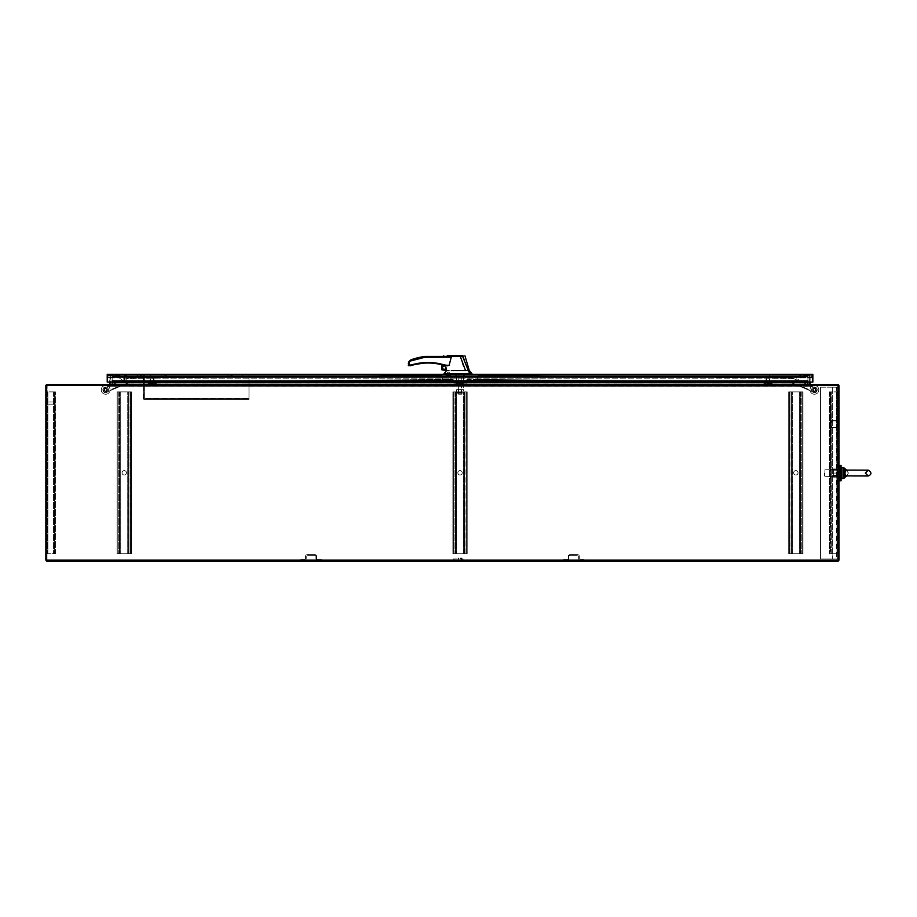 <?xml version="1.0" encoding="UTF-8"?>
<svg xmlns="http://www.w3.org/2000/svg" width="917" height="917" viewBox="0 0 917 917"><rect width="100%" height="100%" fill="white"/><g stroke="black" fill="none" stroke-linecap="round" stroke-linejoin="round"><path stroke-width="0.69" stroke-dasharray="4.58 3.44" d="M47.111 385.438L109.696 385.438L46.687 385.438L46.687 560.161L47.111 385.438L46.687 560.161L45.85 560.161L45.85 385.862A1.261 1.261 0 0 1 47.111 384.601L109.696 384.601L109.696 385.438A1.261 1.261 0 0 1 109.536 385.438A1.261 1.261 0 0 0 110.797 384.177A1.261 1.261 0 0 1 109.96 385.358M109.536 384.601L109.96 376.085L110.797 376.085L110.797 384.177L110.797 376.085L109.96 376.085L109.96 385.862L109.96 384.601L810.112 384.601L810.238 386.252L810.112 384.177L109.96 384.601L810.112 384.601M130.168 391.88L117.078 391.88L117.078 553.708L131.383 553.708L131.383 391.88L117.078 391.88L117.078 553.708L131.383 553.708L117.078 553.708L117.078 391.88L131.383 391.88L131.383 553.708L131.383 391.88L131.383 553.708L130.168 553.708L130.546 391.88L128.953 391.88L131.383 391.88L130.168 391.88L130.546 553.708L130.546 391.88L130.546 553.708L117.915 553.708L117.915 391.88L120.723 391.88L120.723 553.708L119.508 553.708L119.886 391.88L119.886 553.708L120.723 553.708L120.723 391.88L120.723 553.708L120.723 391.88L117.915 391.88L117.915 553.708L117.915 391.88L117.915 553.708L119.508 553.708L117.078 553.708L117.078 391.88L130.168 391.88L127.738 391.88L130.168 391.88L130.168 553.708L127.738 553.708L130.168 553.708L130.168 391.88M122.03 472.794A2.201 2.201 0 0 1 125.331 470.891A2.201 2.201 0 0 1 125.331 474.708A2.201 2.201 0 0 1 122.03 472.794A2.201 2.201 0 0 0 125.331 474.708A2.201 2.201 0 0 0 125.331 470.891A2.201 2.201 0 0 0 122.03 472.794A2.201 2.201 0 0 0 125.331 474.708A2.201 2.201 0 0 0 125.331 470.891A2.201 2.201 0 0 0 122.03 472.794A2.201 2.201 0 0 1 125.331 470.891A2.201 2.201 0 0 1 125.331 474.708A2.201 2.201 0 0 1 122.03 472.794M127.738 553.708L127.738 391.88L127.738 553.708L128.575 553.708L128.575 391.88L128.953 553.708L127.738 553.708L127.738 391.88L128.953 391.88L127.738 391.88L127.738 553.708M789.904 391.88L802.994 391.88L802.994 553.708L788.689 553.708L788.689 391.88L802.994 391.88L802.994 553.708L788.689 553.708L802.994 553.708L802.994 391.88L788.689 391.88L788.689 553.708L788.689 391.88L788.689 553.708L789.904 553.708L789.526 391.88L791.119 391.88L788.689 391.88L789.904 391.88L789.526 553.708L789.526 391.88L789.526 553.708L802.157 553.708L802.157 391.88L799.349 391.88L799.349 553.708L800.564 553.708L800.186 391.88L800.186 553.708L799.349 553.708L799.349 391.88L799.349 553.708L799.349 391.88L802.157 391.88L802.157 553.708L802.157 391.88L802.157 553.708L800.564 553.708L802.994 553.708L802.994 391.88L789.904 391.88L792.334 391.88L789.904 391.88L789.904 553.708L792.334 553.708L789.904 553.708L789.904 391.88M798.042 472.794A2.201 2.201 0 0 0 794.741 470.891A2.201 2.201 0 0 0 794.741 474.708A2.201 2.201 0 0 0 798.042 472.794A2.201 2.201 0 0 1 794.741 474.708A2.201 2.201 0 0 1 794.741 470.891A2.201 2.201 0 0 1 798.042 472.794A2.201 2.201 0 0 1 794.741 474.708A2.201 2.201 0 0 1 794.741 470.891A2.201 2.201 0 0 1 798.042 472.794A2.201 2.201 0 0 0 794.741 470.891A2.201 2.201 0 0 0 794.741 474.708A2.201 2.201 0 0 0 798.042 472.794M792.334 553.708L792.334 391.88L792.334 553.708L791.497 553.708L791.497 391.88L791.119 553.708L792.334 553.708L792.334 391.88L791.119 391.88L792.334 391.88L792.334 553.708M46.962 403.044L46.962 401.806L46.962 403.044M53.289 403.044L53.289 404.145L53.289 403.044M46.687 403.044L46.687 401.806L46.687 403.044M109.696 386.126L109.696 385.438L46.687 385.438L46.687 560.161L838.161 560.161L838.161 385.438L810.376 385.438L810.238 386.252L109.696 386.126M810.112 385.358A1.261 1.261 0 0 1 809.275 384.177A1.261 1.261 0 0 0 810.536 385.438L810.536 385.438A1.261 1.261 0 0 1 810.376 385.427L810.376 384.601L810.376 385.438L810.376 384.601L837.737 384.601A1.261 1.261 0 0 1 838.998 385.862L838.998 560.161L46.687 560.161L838.161 560.161L837.737 385.438L810.376 385.438L838.161 385.862L838.161 561.261L46.687 561.261L46.687 560.161L838.161 560.161L838.161 385.438L810.376 385.438L838.161 385.438L838.161 560.161L46.687 560.161L46.687 385.438L109.696 385.438L109.696 384.601M810.112 382.068L810.112 376.085L810.112 384.177L810.112 376.085L109.96 376.085L109.96 382.068M109.96 384.601L109.96 376.085L810.112 376.085L109.96 376.085L810.112 376.085L810.112 385.862L109.96 385.862L810.112 385.438L109.96 385.438L810.112 385.438L109.96 385.438L109.96 384.177L810.536 384.601M46.687 553.708L46.687 391.88L46.687 553.708L55.49 553.708L47.902 553.708L47.902 391.88L46.687 391.88L55.49 391.88L47.524 391.88L55.49 391.88L47.902 391.88L47.902 553.708L46.687 553.708M46.687 472.794L46.687 470.593L46.687 472.794M54.275 553.708L55.49 553.708L54.275 553.708L54.653 391.88L53.553 391.88L54.275 391.88L54.275 553.708M47.524 472.794L47.524 470.593L47.524 472.794M53.553 391.88L53.553 553.708L53.553 391.88M55.49 553.708L55.49 391.88L55.49 553.708M54.653 391.88L54.653 553.708L54.653 391.88M47.524 391.88L47.524 553.708L47.524 391.88M569.927 555.289L577.63 555.289L569.927 555.289A1.02 1.02 0 0 0 568.907 556.31A1.02 1.02 0 0 1 569.927 555.289M568.276 556.31L568.276 558.51A1.02 1.02 0 0 1 567.256 559.53L563.542 559.53L563.542 560.161L567.256 560.161A1.651 1.651 0 0 0 568.907 558.51L568.907 556.31L568.907 558.51A1.651 1.651 0 0 1 567.256 560.161L563.542 560.161L563.542 559.53L567.256 559.53A1.02 1.02 0 0 0 568.276 558.51L568.276 556.31A1.651 1.651 0 0 1 569.927 554.659A1.651 1.651 0 0 0 568.276 556.31M577.63 554.659L569.927 554.659L577.63 554.659A1.651 1.651 0 0 1 579.28 556.31A1.651 1.651 0 0 0 577.63 554.659M579.28 558.51L579.28 556.31L579.28 558.51A1.02 1.02 0 0 0 580.301 559.53A1.02 1.02 0 0 1 579.28 558.51M584.014 559.53L580.301 559.53L584.014 559.53L584.014 560.161L584.014 559.53M580.301 560.161L584.014 560.161L580.301 560.161A1.651 1.651 0 0 1 578.65 558.51A1.651 1.651 0 0 0 580.301 560.161M578.65 556.31L578.65 558.51L578.65 556.31A1.02 1.02 0 0 0 577.63 555.289A1.02 1.02 0 0 1 578.65 556.31M465.974 391.88L452.883 391.88L452.883 553.708L467.189 553.708L467.189 391.88L452.883 391.88L452.883 553.708L467.189 553.708L452.883 553.708L452.883 391.88L467.189 391.88L467.189 553.708L467.189 391.88L467.189 553.708L465.974 553.708L466.352 391.88L464.759 391.88L467.189 391.88L465.974 391.88L466.352 553.708L466.352 391.88L466.352 553.708L453.72 553.708L453.72 391.88L456.528 391.88L456.528 553.708L455.313 553.708L455.692 391.88L455.692 553.708L456.528 553.708L456.528 391.88L456.528 553.708L456.528 391.88L453.72 391.88L453.72 553.708L453.72 391.88L453.72 553.708L455.313 553.708L452.883 553.708L452.883 391.88L465.974 391.88L463.543 391.88L465.974 391.88L465.974 553.708L463.543 553.708L465.974 553.708L465.974 391.88M457.835 472.794A2.201 2.201 0 0 1 461.136 470.891A2.201 2.201 0 0 1 461.136 474.708A2.201 2.201 0 0 1 457.835 472.794A2.201 2.201 0 0 0 461.136 474.708A2.201 2.201 0 0 0 461.136 470.891A2.201 2.201 0 0 0 457.835 472.794A2.201 2.201 0 0 0 461.136 474.708A2.201 2.201 0 0 0 461.136 470.891A2.201 2.201 0 0 0 457.835 472.794A2.201 2.201 0 0 1 461.136 470.891A2.201 2.201 0 0 1 461.136 474.708A2.201 2.201 0 0 1 457.835 472.794M463.543 553.708L463.543 391.88L463.543 553.708L464.38 553.708L464.38 391.88L464.759 553.708L463.543 553.708L463.543 391.88L464.759 391.88L463.543 391.88L463.543 553.708M838.998 473.069L838.998 479.671L838.998 473.069M838.161 473.069L838.161 477.161L838.161 468.977L838.161 477.161L833.358 477.161L833.358 468.977L833.358 477.161L838.161 477.161L838.161 468.977L838.161 476.37L838.161 469.768L838.161 473.069L833.358 473.069L833.358 477.161L833.358 473.023L838.161 473.023L833.358 473.023L833.358 468.977L838.161 468.977L833.358 468.977L833.358 473.069L838.161 473.069M810.8 385.438L810.8 384.601L810.8 385.438M809.275 376.085L809.275 384.177L809.275 376.085L810.112 376.085L809.275 376.085M810.112 384.177L810.112 376.085L810.112 384.177L109.96 384.177L810.112 384.177M464.38 553.708L464.38 391.88L464.38 553.708M455.692 553.708L455.692 391.88L455.692 553.708M791.497 553.708L791.497 391.88L791.497 553.708M800.186 553.708L800.186 391.88L800.186 553.708M128.575 553.708L128.575 391.88L128.575 553.708M119.886 553.708L119.886 391.88L119.886 553.708M838.161 391.88L838.161 553.708L838.161 391.88L829.358 391.88L836.946 391.88L836.946 553.708L838.161 553.708L829.358 553.708L837.324 553.708L829.358 553.708L836.946 553.708L836.946 391.88L838.161 391.88M838.161 472.794L838.161 470.593L838.161 472.794M830.573 391.88L829.358 391.88L830.573 391.88L830.183 553.708L831.295 553.708L830.573 553.708L830.573 391.88M837.324 472.794L837.324 470.593L837.324 472.794M831.295 553.708L831.295 391.88L831.295 553.708M829.358 391.88L829.358 553.708L829.358 391.88M830.183 553.708L830.183 391.88L830.183 553.708M837.324 553.708L837.324 391.88L837.324 553.708M840.098 473.069L840.098 480.772L840.098 465.366L840.098 480.772L841.061 480.772L841.061 465.366L841.061 480.772L841.061 465.366L840.098 465.366L840.098 473.069M314.921 555.289L307.218 555.289L314.921 555.289A1.02 1.02 0 0 1 315.941 556.31A1.02 1.02 0 0 0 314.921 555.289M316.571 556.31L316.571 558.51A1.02 1.02 0 0 0 317.591 559.53L321.305 559.53L321.305 560.161L317.591 560.161A1.651 1.651 0 0 1 315.941 558.51L315.941 556.31L315.941 558.51A1.651 1.651 0 0 0 317.591 560.161L321.305 560.161L321.305 559.53L317.591 559.53A1.02 1.02 0 0 1 316.571 558.51L316.571 556.31A1.651 1.651 0 0 0 314.921 554.659A1.651 1.651 0 0 1 316.571 556.31M307.218 554.659L314.921 554.659L307.218 554.659A1.651 1.651 0 0 0 305.567 556.31A1.651 1.651 0 0 1 307.218 554.659M305.567 558.51L305.567 556.31L305.567 558.51A1.02 1.02 0 0 1 304.547 559.53A1.02 1.02 0 0 0 305.567 558.51M300.833 559.53L304.547 559.53L300.833 559.53L300.833 560.161L300.833 559.53M304.547 560.161L300.833 560.161L304.547 560.161A1.651 1.651 0 0 0 306.198 558.51A1.651 1.651 0 0 1 304.547 560.161M306.198 556.31L306.198 558.51L306.198 556.31A1.02 1.02 0 0 1 307.218 555.289A1.02 1.02 0 0 0 306.198 556.31M838.161 475.384L838.161 470.753L838.161 475.384L838.161 470.753L838.161 475.384L833.358 475.384L833.358 470.753L833.358 475.384L838.161 475.384M833.358 475.384L833.358 470.753L833.358 475.384M838.161 477.161L833.358 477.161L838.161 477.161M833.358 468.977L838.161 468.977L833.358 468.977M807.911 382.332L803.51 382.332L803.51 380.945L803.51 383.008L803.51 380.945L803.51 383.008L794.707 382.332L794.707 380.945L794.707 383.008L794.707 380.945L794.707 383.008L785.892 382.332L785.892 380.945L785.892 383.008L785.892 380.945L785.892 383.008L777.089 382.332L777.089 380.945L777.089 383.008L777.089 380.945L777.089 383.008L768.286 382.332L768.286 380.945L768.286 383.008L768.286 380.945L768.286 383.008L759.471 382.332L759.471 380.945L759.471 383.008L759.471 380.945L759.471 383.008L750.668 382.332L750.668 380.945L750.668 383.008L750.668 380.945L750.668 383.008L741.864 382.332L741.864 380.945L741.864 383.008L741.864 380.945L741.864 383.008L733.05 382.332L733.05 380.945L733.05 383.008L733.05 380.945L733.05 383.008L724.247 382.332L724.247 380.945L724.247 383.008L724.247 380.945L724.247 383.008L715.443 382.332L715.443 380.945L715.443 383.008L715.443 380.945L715.443 383.008L706.629 382.332L706.629 380.945L706.629 383.008L706.629 380.945L706.629 383.008L697.826 382.332L697.826 380.945L697.826 383.008L697.826 380.945L697.826 383.008L689.022 382.332L689.022 380.945L689.022 383.008L689.022 380.945L689.022 383.008L680.208 382.332L680.208 380.945L680.208 383.008L680.208 380.945L680.208 383.008L671.404 382.332L671.404 380.945L671.404 383.008L671.404 380.945L671.404 383.008L662.601 382.332L662.601 380.945L662.601 383.008L662.601 380.945L662.601 383.008L653.787 382.332L653.787 380.945L653.787 383.008L653.787 380.945L653.787 383.008L644.983 382.332L644.983 380.945L644.983 383.008L644.983 380.945L644.983 383.008L636.18 382.332L636.18 380.945L636.18 383.008L636.18 380.945L636.18 383.008L627.366 382.332L627.366 380.945L627.366 383.008L627.366 380.945L627.366 383.008L618.562 382.332L618.562 380.945L618.562 383.008L618.562 380.945L618.562 383.008L609.759 382.332L609.759 380.945L609.759 383.008L609.759 380.945L609.759 383.008L600.956 382.332L600.956 380.945L600.956 383.008L600.956 380.945L600.956 383.008L592.141 382.332L592.141 380.945L592.141 383.008L592.141 380.945L592.141 383.008L583.338 382.332L583.338 380.945L583.338 383.008L583.338 380.945L583.338 383.008L574.535 382.332L574.535 380.945L574.535 383.008L574.535 380.945L574.535 383.008L565.72 382.332L565.72 380.945L565.72 383.008L565.72 380.945L565.72 383.008L556.917 382.332L556.917 380.945L556.917 383.008L556.917 380.945L556.917 383.008L548.114 382.332L548.114 380.945L548.114 383.008L548.114 380.945L548.114 383.008L539.299 382.332L539.299 380.945L539.299 383.008L539.299 380.945L539.299 383.008L530.496 382.332L530.496 380.945L530.496 383.008L530.496 380.945L530.496 383.008L521.693 382.332L521.693 380.945L521.693 383.008L521.693 380.945L521.693 383.008L512.878 382.332L512.878 380.945L512.878 383.008L512.878 380.945L512.878 383.008L504.075 382.332L504.075 380.945L504.075 383.008L504.075 380.945L504.075 383.008L495.272 382.332L495.272 380.945L495.272 383.008L495.272 380.945L495.272 383.008L486.457 382.332L486.457 380.945L486.457 383.008L486.457 380.945L486.457 383.008L477.654 382.332L477.654 380.945L477.654 383.008L477.654 380.945L477.654 383.008L468.851 382.332L468.851 380.945L468.851 383.008L468.851 380.945L468.851 383.008L460.036 382.332L460.036 380.945L460.036 383.008L460.036 380.945L460.036 383.008L451.233 382.332L451.233 380.945L451.233 383.008L451.233 380.945L451.233 383.008L442.43 382.332L442.43 380.945L442.43 383.008L442.43 380.945L442.43 383.008L433.615 382.332L433.615 380.945L433.615 383.008L433.615 380.945L433.615 383.008L424.812 382.332L424.812 380.945L424.812 383.008L424.812 380.945L424.812 383.008L416.009 382.332L416.009 380.945L416.009 383.008L416.009 380.945L416.009 383.008L407.205 382.332L407.205 380.945L407.205 383.008L407.205 380.945L407.205 383.008L398.391 382.332L398.391 380.945L398.391 383.008L398.391 380.945L398.391 383.008L389.587 382.332L389.587 380.945L389.587 383.008L389.587 380.945L389.587 383.008L380.784 382.332L380.784 380.945L380.784 383.008L380.784 380.945L380.784 383.008L371.97 382.332L371.97 380.945L371.97 383.008L371.97 380.945L371.97 383.008L363.166 382.332L363.166 380.945L363.166 383.008L363.166 380.945L363.166 383.008L354.363 382.332L354.363 380.945L354.363 383.008L354.363 380.945L354.363 383.008L345.549 382.332L345.549 380.945L345.549 383.008L345.549 380.945L345.549 383.008L336.745 382.332L336.745 380.945L336.745 383.008L336.745 380.945L336.745 383.008L327.942 382.332L327.942 380.945L327.942 383.008L327.942 380.945L327.942 383.008L319.127 382.332L319.127 380.945L319.127 383.008L319.127 380.945L319.127 383.008L310.324 382.332L310.324 380.945L310.324 383.008L310.324 380.945L310.324 383.008L301.521 382.332L301.521 380.945L301.521 383.008L301.521 380.945L301.521 383.008L292.706 382.332L292.706 380.945L292.706 383.008L292.706 380.945L292.706 383.008L283.903 382.332L283.903 380.945L283.903 383.008L283.903 380.945L283.903 383.008L275.1 382.332L275.1 380.945L275.1 383.008L275.1 380.945L275.1 383.008L266.285 382.332L266.285 380.945L266.285 383.008L266.285 380.945L266.285 383.008L257.482 382.332L257.482 380.945L257.482 383.008L257.482 380.945L257.482 383.008L248.679 382.332L248.679 380.945L248.679 383.008L248.679 380.945L248.679 383.008L239.864 382.332L239.864 380.945L239.864 383.008L239.864 380.945L239.864 383.008L231.061 382.332L231.061 380.945L231.061 383.008L231.061 380.945L231.061 383.008L222.258 382.332L222.258 380.945L222.258 383.008L222.258 380.945L222.258 383.008L213.443 382.332L213.443 380.945L213.443 383.008L213.443 380.945L213.443 383.008L204.64 382.332L204.64 380.945L204.64 383.008L204.64 380.945L204.64 383.008L195.837 382.332L195.837 380.945L195.837 383.008L195.837 380.945L195.837 383.008L187.034 382.332L187.034 380.945L187.034 383.008L187.034 380.945L187.034 383.008L178.219 382.332L178.219 380.945L178.219 383.008L178.219 380.945L178.219 383.008L169.416 382.332L169.416 380.945L169.416 383.008L169.416 380.945L169.416 383.008L160.613 382.332L160.613 380.945L160.613 383.008L160.613 380.945L160.613 383.008L151.798 382.332L151.798 380.945L151.798 383.008L151.798 380.945L151.798 383.008L142.995 382.332L142.995 380.945L142.995 383.008L142.995 380.945L142.995 383.008L134.191 382.332L134.191 380.945L134.191 383.008L134.191 380.945L134.191 383.008L125.377 382.332L125.377 380.945L125.377 383.008L125.377 380.945L125.377 383.008L116.574 382.332L116.574 381.483L116.574 382.458L112.172 381.93L807.911 381.483L112.172 381.483L807.911 381.483L807.911 376.646L807.911 381.266L112.172 381.266L807.911 381.266L807.911 376.646L112.172 376.646L112.172 381.266L112.172 376.646L807.911 376.646L112.172 376.646L807.911 376.646L807.911 380.945L112.172 380.945L112.172 376.646L112.172 380.945L807.911 380.945L807.911 384.051L112.172 384.601L807.911 384.601L112.172 384.601L112.172 382.733L807.911 382.733L807.911 384.601L112.172 384.051L807.911 384.601M112.172 381.93L112.172 383.008L112.172 380.945L112.172 382.412L112.172 380.945L120.975 380.945L120.975 383.008L120.975 380.945L120.975 383.008L120.975 380.945L129.778 380.945L129.778 383.008L129.778 380.945L129.778 383.008L129.778 380.945L138.593 380.945L138.593 383.008L138.593 380.945L138.593 383.008L138.593 380.945L147.396 380.945L147.396 383.008L147.396 380.945L147.396 383.008L147.396 380.945L156.199 380.945L156.199 383.008L156.199 380.945L156.199 383.008L156.199 380.945L165.014 380.945L165.014 383.008L165.014 380.945L165.014 383.008L165.014 380.945L173.817 380.945L173.817 383.008L173.817 380.945L173.817 383.008L173.817 380.945L182.621 380.945L182.621 383.008L182.621 380.945L182.621 383.008L182.621 380.945L191.435 380.945L191.435 383.008L191.435 380.945L191.435 383.008L191.435 380.945L200.238 380.945L200.238 383.008L200.238 380.945L200.238 383.008L200.238 380.945L209.042 380.945L209.042 383.008L209.042 380.945L209.042 383.008L209.042 380.945L217.856 380.945L217.856 383.008L217.856 380.945L217.856 383.008L217.856 380.945L226.659 380.945L226.659 383.008L226.659 380.945L226.659 383.008L226.659 380.945L235.463 380.945L235.463 383.008L235.463 380.945L235.463 383.008L235.463 380.945L244.277 380.945L244.277 383.008L244.277 380.945L244.277 383.008L244.277 380.945L253.081 380.945L253.081 383.008L253.081 380.945L253.081 383.008L253.081 380.945L261.884 380.945L261.884 383.008L261.884 380.945L261.884 383.008L261.884 380.945L270.698 380.945L270.698 383.008L270.698 380.945L270.698 383.008L270.698 380.945L279.502 380.945L279.502 383.008L279.502 380.945L279.502 383.008L279.502 380.945L288.305 380.945L288.305 383.008L288.305 380.945L288.305 383.008L288.305 380.945L297.119 380.945L297.119 383.008L297.119 380.945L297.119 383.008L297.119 380.945L305.923 380.945L305.923 383.008L305.923 380.945L305.923 383.008L305.923 380.945L314.726 380.945L314.726 383.008L314.726 380.945L314.726 383.008L314.726 380.945L323.529 380.945L323.529 383.008L323.529 380.945L323.529 383.008L323.529 380.945L332.344 380.945L332.344 383.008L332.344 380.945L332.344 383.008L332.344 380.945L341.147 380.945L341.147 383.008L341.147 380.945L341.147 383.008L341.147 380.945L349.95 380.945L349.95 383.008L349.95 380.945L349.95 383.008L349.95 380.945L358.765 380.945L358.765 383.008L358.765 380.945L358.765 383.008L358.765 380.945L367.568 380.945L367.568 383.008L367.568 380.945L367.568 383.008L367.568 380.945L376.371 380.945L376.371 383.008L376.371 380.945L376.371 383.008L376.371 380.945L385.186 380.945L385.186 383.008L385.186 380.945L385.186 383.008L385.186 380.945L393.989 380.945L393.989 383.008L393.989 380.945L393.989 383.008L393.989 380.945L402.792 380.945L402.792 383.008L402.792 380.945L402.792 383.008L402.792 380.945L411.607 380.945L411.607 383.008L411.607 380.945L411.607 383.008L411.607 380.945L420.41 380.945L420.41 383.008L420.41 380.945L420.41 383.008L420.41 380.945L429.213 380.945L429.213 383.008L429.213 380.945L429.213 383.008L429.213 380.945L438.028 380.945L438.028 383.008L438.028 380.945L438.028 383.008L438.028 380.945L446.831 380.945L446.831 383.008L446.831 380.945L446.831 383.008L446.831 380.945L455.634 380.945L455.634 383.008L455.634 380.945L455.634 383.008L455.634 380.945L464.449 380.945L464.449 383.008L464.449 380.945L464.449 383.008L464.449 380.945L473.252 380.945L473.252 383.008L473.252 380.945L473.252 383.008L473.252 380.945L482.055 380.945L482.055 383.008L482.055 380.945L482.055 383.008L482.055 380.945L490.87 380.945L490.87 383.008L490.87 380.945L490.87 383.008L490.87 380.945L499.673 380.945L499.673 383.008L499.673 380.945L499.673 383.008L499.673 380.945L508.477 380.945L508.477 383.008L508.477 380.945L508.477 383.008L508.477 380.945L517.291 380.945L517.291 383.008L517.291 380.945L517.291 383.008L517.291 380.945L526.094 380.945L526.094 383.008L526.094 380.945L526.094 383.008L526.094 380.945L534.898 380.945L534.898 383.008L534.898 380.945L534.898 383.008L534.898 380.945L543.701 380.945L543.701 383.008L543.701 380.945L543.701 383.008L543.701 380.945L552.515 380.945L552.515 383.008L552.515 380.945L552.515 383.008L552.515 380.945L561.319 380.945L561.319 383.008L561.319 380.945L561.319 383.008L561.319 380.945L570.122 380.945L570.122 383.008L570.122 380.945L570.122 383.008L570.122 380.945L578.936 380.945L578.936 383.008L578.936 380.945L578.936 383.008L578.936 380.945L587.74 380.945L587.74 383.008L587.74 380.945L587.74 383.008L587.74 380.945L596.543 380.945L596.543 383.008L596.543 380.945L596.543 383.008L596.543 380.945L605.358 380.945L605.358 383.008L605.358 380.945L605.358 383.008L605.358 380.945L614.161 380.945L614.161 383.008L614.161 380.945L614.161 383.008L614.161 380.945L622.964 380.945L622.964 383.008L622.964 380.945L622.964 383.008L622.964 380.945L631.779 380.945L631.779 383.008L631.779 380.945L631.779 383.008L631.779 380.945L640.582 380.945L640.582 383.008L640.582 380.945L640.582 383.008L640.582 380.945L649.385 380.945L649.385 383.008L649.385 380.945L649.385 383.008L649.385 380.945L658.2 380.945L658.2 383.008L658.2 380.945L658.2 383.008L658.2 380.945L667.003 380.945L667.003 383.008L667.003 380.945L667.003 383.008L667.003 380.945L675.806 380.945L675.806 383.008L675.806 380.945L675.806 383.008L675.806 380.945L684.621 380.945L684.621 383.008L684.621 380.945L684.621 383.008L684.621 380.945L693.424 380.945L693.424 383.008L693.424 380.945L693.424 383.008L693.424 380.945L702.227 380.945L702.227 383.008L702.227 380.945L702.227 383.008L702.227 380.945L711.042 380.945L711.042 383.008L711.042 380.945L711.042 383.008L711.042 380.945L719.845 380.945L719.845 383.008L719.845 380.945L719.845 383.008L719.845 380.945L728.648 380.945L728.648 383.008L728.648 380.945L728.648 383.008L728.648 380.945L737.451 380.945L737.451 383.008L737.451 380.945L737.451 383.008L737.451 380.945L746.266 380.945L746.266 383.008L746.266 380.945L746.266 383.008L746.266 380.945L755.069 380.945L755.069 383.008L755.069 380.945L755.069 383.008L755.069 380.945L763.872 380.945L763.872 383.008L763.872 380.945L763.872 383.008L763.872 380.945L772.687 380.945L772.687 383.008L772.687 380.945L772.687 383.008L772.687 380.945L781.49 380.945L781.49 383.008L781.49 380.945L781.49 383.008L781.49 380.945L790.294 380.945L790.294 383.008L790.294 380.945L790.294 383.008L790.294 380.945L799.108 380.945L799.108 383.008L799.108 380.945L799.108 383.008L799.108 380.945L807.911 380.945L807.911 382.733M807.911 381.93L807.911 383.008L799.108 383.008L799.108 381.483L790.294 381.483L790.294 382.332L790.294 381.483L781.49 381.483L781.49 382.332L781.49 381.483L772.687 381.483L772.687 382.332L772.687 381.483L763.872 381.483L763.872 382.332L763.872 381.483L755.069 381.483L755.069 382.332L755.069 381.483L746.266 381.483L746.266 382.332L746.266 381.483L737.451 381.483L737.451 382.332L737.451 381.483L728.648 381.483L728.648 382.332L728.648 381.483L719.845 381.483L719.845 382.332L719.845 381.483L711.042 381.483L711.042 382.332L711.042 381.483L702.227 381.483L702.227 382.332L702.227 381.483L693.424 381.483L693.424 382.332L693.424 381.483L684.621 381.483L684.621 382.332L684.621 381.483L675.806 381.483L675.806 382.332L675.806 381.483L667.003 381.483L667.003 382.332L667.003 381.483L658.2 381.483L658.2 382.332L658.2 381.483L649.385 381.483L649.385 382.332L649.385 381.483L640.582 381.483L640.582 382.332L640.582 381.483L631.779 381.483L631.779 382.332L631.779 381.483L622.964 381.483L622.964 382.332L622.964 381.483L614.161 381.483L614.161 382.332L614.161 381.483L605.358 381.483L605.358 382.332L605.358 381.483L596.543 381.483L596.543 382.332L596.543 381.483L587.74 381.483L587.74 382.332L587.74 381.483L578.936 381.483L578.936 382.332L578.936 381.483L570.122 381.483L570.122 382.332L570.122 381.483L561.319 381.483L561.319 382.332L561.319 381.483L552.515 381.483L552.515 382.332L552.515 381.483L543.701 381.483L543.701 382.332L543.701 381.483L534.898 381.483L534.898 382.332L534.898 381.483L526.094 381.483L526.094 382.332L526.094 381.483L517.291 381.483L517.291 382.332L517.291 381.483L508.477 381.483L508.477 382.332L508.477 381.483L499.673 381.483L499.673 382.332L499.673 381.483L490.87 381.483L490.87 382.332L490.87 381.483L482.055 381.483L482.055 382.332L482.055 381.483L473.252 381.483L473.252 382.332L473.252 381.483L464.449 381.483L464.449 382.332L464.449 381.483L455.634 381.483L455.634 382.332L455.634 381.483L446.831 381.483L446.831 382.332L446.831 381.483L438.028 381.483L438.028 382.332L438.028 381.483L429.213 381.483L429.213 382.332L429.213 381.483L420.41 381.483L420.41 382.332L420.41 381.483L411.607 381.483L411.607 382.332L411.607 381.483L402.792 381.483L402.792 382.332L402.792 381.483L393.989 381.483L393.989 382.332L393.989 381.483L385.186 381.483L385.186 382.332L385.186 381.483L376.371 381.483L376.371 382.332L376.371 381.483L367.568 381.483L367.568 382.332L367.568 381.483L358.765 381.483L358.765 382.332L358.765 381.483L349.95 381.483L349.95 382.332L349.95 381.483L341.147 381.483L341.147 382.332L341.147 381.483L332.344 381.483L332.344 382.332L332.344 381.483L323.529 381.483L323.529 382.332L323.529 381.483L314.726 381.483L314.726 382.332L314.726 381.483L305.923 381.483L305.923 382.332L305.923 381.483L297.119 381.483L297.119 382.332L297.119 381.483L288.305 381.483L288.305 382.332L288.305 381.483L279.502 381.483L279.502 382.332L279.502 381.483L270.698 381.483L270.698 382.332L270.698 381.483L261.884 381.483L261.884 382.332L261.884 381.483L253.081 381.483L253.081 382.332L253.081 381.483L244.277 381.483L244.277 382.332L244.277 381.483L235.463 381.483L235.463 382.332L235.463 381.483L226.659 381.483L226.659 382.332L226.659 381.483L217.856 381.483L217.856 382.332L217.856 381.483L209.042 381.483L209.042 382.332L209.042 381.483L200.238 381.483L200.238 382.332L200.238 381.483L191.435 381.483L191.435 382.332L191.435 381.483L182.621 381.483L182.621 382.332L182.621 381.483L173.817 381.483L173.817 382.332L173.817 381.483L165.014 381.483L165.014 382.332L165.014 381.483L156.199 381.483L156.199 382.332L156.199 381.483L147.396 381.483L147.396 382.332L147.396 381.483L138.593 381.483L138.593 382.332L138.593 381.483L134.191 381.976L134.191 380.945L125.377 380.945L125.377 381.976L125.377 380.945L116.574 380.945L116.574 381.976L112.172 381.483L112.172 382.332L116.574 382.332L116.574 380.945L116.574 383.008L120.975 382.962L120.975 382.332L125.377 382.332L125.377 382.962L129.778 382.962L129.778 382.332L134.191 382.332L134.191 382.962L138.593 382.962L138.593 382.332L142.995 382.332L142.995 382.962L147.396 382.962L147.396 382.332L151.798 382.332L151.798 382.962L156.199 382.962L156.199 382.332L160.613 382.332L160.613 382.962L165.014 382.962L165.014 382.332L169.416 382.332L169.416 382.962L173.817 382.962L173.817 382.332L178.219 382.332L178.219 382.962L182.621 382.962L182.621 382.332L187.034 382.332L187.034 382.962L191.435 382.962L191.435 382.332L195.837 382.332L195.837 382.962L200.238 382.962L200.238 382.332L204.64 382.332L204.64 382.962L209.042 382.962L209.042 382.332L213.443 382.332L213.443 382.962L217.856 382.962L217.856 382.332L222.258 382.332L222.258 382.962L226.659 382.962L226.659 382.332L231.061 382.332L231.061 382.962L235.463 382.962L235.463 382.332L239.864 382.332L239.864 382.962L244.277 382.962L244.277 382.332L248.679 382.332L248.679 382.962L253.081 382.962L253.081 382.332L257.482 382.332L257.482 382.962L261.884 382.962L261.884 382.332L266.285 382.332L266.285 382.962L270.698 382.962L270.698 382.332L275.1 382.332L275.1 382.962L279.502 382.962L279.502 382.332L283.903 382.332L283.903 382.962L288.305 382.962L288.305 382.332L292.706 382.332L292.706 382.962L297.119 382.962L297.119 382.332L301.521 382.332L301.521 382.962L305.923 382.962L305.923 382.332L310.324 382.332L310.324 382.962L314.726 382.962L314.726 382.332L319.127 382.332L319.127 382.962L323.529 382.962L323.529 382.332L327.942 382.332L327.942 382.962L332.344 382.962L332.344 382.332L336.745 382.332L336.745 382.962L341.147 382.962L341.147 382.332L345.549 382.332L345.549 382.962L349.95 382.962L349.95 382.332L354.363 382.332L354.363 382.962L358.765 382.962L358.765 382.332L363.166 382.332L363.166 382.962L367.568 382.962L367.568 382.332L371.97 382.332L371.97 382.962L376.371 382.962L376.371 382.332L380.784 382.332L380.784 382.962L385.186 382.962L385.186 382.332L389.587 382.332L389.587 382.962L393.989 382.962L393.989 382.332L398.391 382.332L398.391 382.962L402.792 382.962L402.792 382.332L407.205 382.332L407.205 382.962L411.607 382.962L411.607 382.332L416.009 382.332L416.009 382.962L420.41 382.962L420.41 382.332L424.812 382.332L424.812 382.962L429.213 382.962L429.213 382.332L433.615 382.332L433.615 382.962L438.028 382.962L438.028 382.332L442.43 382.332L442.43 382.962L446.831 382.962L446.831 382.332L451.233 382.332L451.233 382.962L455.634 382.962L455.634 382.332L460.036 382.332L460.036 382.962L464.449 382.962L464.449 382.332L468.851 382.332L468.851 382.962L473.252 382.962L473.252 382.332L477.654 382.332L477.654 382.962L482.055 382.962L482.055 382.332L486.457 382.332L486.457 382.962L490.87 382.962L490.87 382.332L495.272 382.332L495.272 382.962L499.673 382.962L499.673 382.332L504.075 382.332L504.075 382.962L508.477 382.962L508.477 382.332L512.878 382.332L512.878 382.962L517.291 382.962L517.291 382.332L521.693 382.332L521.693 382.962L526.094 382.962L526.094 382.332L530.496 382.332L530.496 382.962L534.898 382.962L534.898 382.332L539.299 382.332L539.299 382.962L543.701 382.962L543.701 382.332L548.114 382.332L548.114 382.962L552.515 382.962L552.515 382.332L556.917 382.332L556.917 382.962L561.319 382.962L561.319 382.332L565.72 382.332L565.72 382.962L570.122 382.962L570.122 382.332L574.535 382.332L574.535 382.962L578.936 382.962L578.936 382.332L583.338 382.332L583.338 382.962L587.74 382.962L587.74 382.332L592.141 382.332L592.141 382.962L596.543 382.962L596.543 382.332L600.956 382.332L600.956 382.962L605.358 382.962L605.358 382.332L609.759 382.332L609.759 382.962L614.161 382.962L614.161 382.332L618.562 382.332L618.562 382.962L622.964 382.962L622.964 382.332L627.366 382.332L627.366 382.962L631.779 382.962L631.779 382.332L636.18 382.332L636.18 382.962L640.582 382.962L640.582 382.332L644.983 382.332L644.983 382.962L649.385 382.962L649.385 382.332L653.787 382.332L653.787 382.962L658.2 382.962L658.2 382.332L662.601 382.332L662.601 382.962L667.003 382.962L667.003 382.332L671.404 382.332L671.404 382.962L675.806 382.962L675.806 382.332L680.208 382.332L680.208 382.962L684.621 382.962L684.621 382.332L689.022 382.332L689.022 382.962L693.424 382.962L693.424 382.332L697.826 382.332L697.826 382.962L702.227 382.962L702.227 382.332L706.629 382.332L706.629 382.962L711.042 382.962L711.042 382.332L715.443 382.332L715.443 382.962L719.845 382.962L719.845 382.332L724.247 382.332L724.247 382.962L768.286 382.332L768.286 382.962L772.687 382.962L772.687 382.332L777.089 382.332L777.089 382.962L781.49 382.962L781.49 382.332L785.892 382.332L785.892 382.962L790.294 382.962L790.294 382.332L794.707 382.332L794.707 382.962L803.51 383.008L803.51 381.885L807.911 382.458L807.911 381.483L803.51 381.483L803.51 382.458L116.574 382.458L116.574 380.945L116.574 383.008L116.574 381.885L125.377 382.458L125.377 381.483L129.778 381.976L129.778 380.945L116.574 381.976L120.975 381.976L120.975 380.945L120.975 381.976L112.172 381.976L116.574 381.976L116.574 380.945L112.172 380.945M112.172 381.885L116.574 381.885L116.574 383.008L112.172 382.962L112.172 384.051L807.911 384.051L807.911 382.962L803.51 383.008L807.911 382.962M807.911 381.885L125.377 381.885L125.377 383.008L125.377 381.483L138.593 381.976L138.593 380.945L138.593 381.976L129.778 381.483L129.778 382.332L129.778 381.483L134.191 381.976L134.191 380.945L142.995 380.945L142.995 381.976L147.396 381.976L147.396 380.945L147.396 381.976L138.593 381.976L142.995 381.976L142.995 380.945L151.798 380.945L151.798 381.976L156.199 381.976L156.199 380.945L156.199 381.976L147.396 381.976L151.798 381.976L151.798 380.945L160.613 380.945L160.613 381.976L165.014 381.976L165.014 380.945L165.014 381.976L156.199 381.976L160.613 381.976L160.613 380.945L169.416 380.945L169.416 381.976L173.817 381.976L173.817 380.945L173.817 381.976L165.014 381.976L169.416 381.976L169.416 380.945L178.219 380.945L178.219 381.976L182.621 381.976L182.621 380.945L182.621 381.976L173.817 381.976L178.219 381.976L178.219 380.945L187.034 380.945L187.034 381.976L191.435 381.976L191.435 380.945L191.435 381.976L182.621 381.976L187.034 381.976L187.034 380.945L195.837 380.945L195.837 381.976L200.238 381.976L200.238 380.945L200.238 381.976L191.435 381.976L195.837 381.976L195.837 380.945L204.64 380.945L204.64 381.976L209.042 381.976L209.042 380.945L209.042 381.976L200.238 381.976L204.64 381.976L204.64 380.945L213.443 380.945L213.443 381.976L217.856 381.976L217.856 380.945L217.856 381.976L209.042 381.976L213.443 381.976L213.443 380.945L222.258 380.945L222.258 381.976L226.659 381.976L226.659 380.945L226.659 381.976L217.856 381.976L222.258 381.976L222.258 380.945L231.061 380.945L231.061 381.976L235.463 381.976L235.463 380.945L235.463 381.976L226.659 381.976L231.061 381.976L231.061 380.945L239.864 380.945L239.864 381.976L244.277 381.976L244.277 380.945L244.277 381.976L235.463 381.976L239.864 381.976L239.864 380.945L248.679 380.945L248.679 381.976L253.081 381.976L253.081 380.945L253.081 381.976L244.277 381.976L248.679 381.976L248.679 380.945L257.482 380.945L257.482 381.976L261.884 381.976L261.884 380.945L261.884 381.976L253.081 381.976L257.482 381.976L257.482 380.945L266.285 380.945L266.285 381.976L270.698 381.976L270.698 380.945L270.698 381.976L261.884 381.976L266.285 381.976L266.285 380.945L275.1 380.945L275.1 381.976L279.502 381.976L279.502 380.945L279.502 381.976L270.698 381.976L275.1 381.976L275.1 380.945L283.903 380.945L283.903 381.976L288.305 381.976L288.305 380.945L288.305 381.976L279.502 381.976L283.903 381.976L283.903 380.945L292.706 380.945L292.706 381.976L297.119 381.976L297.119 380.945L297.119 381.976L288.305 381.976L292.706 381.976L292.706 380.945L301.521 380.945L301.521 381.976L305.923 381.976L305.923 380.945L305.923 381.976L297.119 381.976L301.521 381.976L301.521 380.945L310.324 380.945L310.324 381.976L314.726 381.976L314.726 380.945L314.726 381.976L305.923 381.976L310.324 381.976L310.324 380.945L319.127 380.945L319.127 381.976L323.529 381.976L323.529 380.945L323.529 381.976L314.726 381.976L319.127 381.976L319.127 380.945L327.942 380.945L327.942 381.976L332.344 381.976L332.344 380.945L332.344 381.976L323.529 381.976L327.942 381.976L327.942 380.945L336.745 380.945L336.745 381.976L341.147 381.976L341.147 380.945L341.147 381.976L332.344 381.976L336.745 381.976L336.745 380.945L345.549 380.945L345.549 381.976L349.95 381.976L349.95 380.945L349.95 381.976L341.147 381.976L345.549 381.976L345.549 380.945L354.363 380.945L354.363 381.976L358.765 381.976L358.765 380.945L358.765 381.976L349.95 381.976L354.363 381.976L354.363 380.945L363.166 380.945L363.166 381.976L367.568 381.976L367.568 380.945L367.568 381.976L358.765 381.976L363.166 381.976L363.166 380.945L371.97 380.945L371.97 381.976L376.371 381.976L376.371 380.945L376.371 381.976L367.568 381.976L371.97 381.976L371.97 380.945L380.784 380.945L380.784 381.976L385.186 381.976L385.186 380.945L385.186 381.976L376.371 381.976L380.784 381.976L380.784 380.945L389.587 380.945L389.587 381.976L393.989 381.976L393.989 380.945L393.989 381.976L385.186 381.976L389.587 381.976L389.587 380.945L398.391 380.945L398.391 381.976L402.792 381.976L402.792 380.945L402.792 381.976L393.989 381.976L398.391 381.976L398.391 380.945L407.205 380.945L407.205 381.976L411.607 381.976L411.607 380.945L411.607 381.976L402.792 381.976L407.205 381.976L407.205 380.945L416.009 380.945L416.009 381.976L420.41 381.976L420.41 380.945L420.41 381.976L411.607 381.976L416.009 381.976L416.009 380.945L424.812 380.945L424.812 381.976L429.213 381.976L429.213 380.945L429.213 381.976L420.41 381.976L424.812 381.976L424.812 380.945L433.615 380.945L433.615 381.976L438.028 381.976L438.028 380.945L438.028 381.976L429.213 381.976L433.615 381.976L433.615 380.945L442.43 380.945L442.43 381.976L446.831 381.976L446.831 380.945L446.831 381.976L438.028 381.976L442.43 381.976L442.43 380.945L451.233 380.945L451.233 381.976L455.634 381.976L455.634 380.945L455.634 381.976L446.831 381.976L451.233 381.976L451.233 380.945L460.036 380.945L460.036 381.976L464.449 381.976L464.449 380.945L464.449 381.976L455.634 381.976L460.036 381.976L460.036 380.945L468.851 380.945L468.851 381.976L473.252 381.976L473.252 380.945L473.252 381.976L464.449 381.976L468.851 381.976L468.851 380.945L477.654 380.945L477.654 381.976L482.055 381.976L482.055 380.945L482.055 381.976L473.252 381.976L477.654 381.976L477.654 380.945L486.457 380.945L486.457 381.976L490.87 381.976L490.87 380.945L490.87 381.976L482.055 381.976L486.457 381.976L486.457 380.945L495.272 380.945L495.272 381.976L499.673 381.976L499.673 380.945L499.673 381.976L490.87 381.976L495.272 381.976L495.272 380.945L504.075 380.945L504.075 381.976L508.477 381.976L508.477 380.945L508.477 381.976L499.673 381.976L504.075 381.976L504.075 380.945L512.878 380.945L512.878 381.976L517.291 381.976L517.291 380.945L517.291 381.976L508.477 381.976L512.878 381.976L512.878 380.945L521.693 380.945L521.693 381.976L526.094 381.976L526.094 380.945L526.094 381.976L517.291 381.976L521.693 381.976L521.693 380.945L530.496 380.945L530.496 381.976L534.898 381.976L534.898 380.945L534.898 381.976L526.094 381.976L530.496 381.976L530.496 380.945L539.299 380.945L539.299 381.976L543.701 381.976L543.701 380.945L543.701 381.976L534.898 381.976L539.299 381.976L539.299 380.945L548.114 380.945L548.114 381.976L552.515 381.976L552.515 380.945L552.515 381.976L543.701 381.976L548.114 381.976L548.114 380.945L556.917 380.945L556.917 381.976L561.319 381.976L561.319 380.945L561.319 381.976L552.515 381.976L556.917 381.976L556.917 380.945L565.72 380.945L565.72 381.976L570.122 381.976L570.122 380.945L570.122 381.976L561.319 381.976L565.72 381.976L565.72 380.945L574.535 380.945L574.535 381.976L578.936 381.976L578.936 380.945L578.936 381.976L570.122 381.976L574.535 381.976L574.535 380.945L583.338 380.945L583.338 381.976L587.74 381.976L587.74 380.945L587.74 381.976L578.936 381.976L583.338 381.976L583.338 380.945L592.141 380.945L592.141 381.976L596.543 381.976L596.543 380.945L596.543 381.976L587.74 381.976L592.141 381.976L592.141 380.945L600.956 380.945L600.956 381.976L605.358 381.976L605.358 380.945L605.358 381.976L596.543 381.976L600.956 381.976L600.956 380.945L609.759 380.945L609.759 381.976L614.161 381.976L614.161 380.945L614.161 381.976L605.358 381.976L609.759 381.976L609.759 380.945L618.562 380.945L618.562 381.976L622.964 381.976L622.964 380.945L622.964 381.976L614.161 381.976L618.562 381.976L618.562 380.945L627.366 380.945L627.366 381.976L631.779 381.976L631.779 380.945L631.779 381.976L622.964 381.976L627.366 381.976L627.366 380.945L636.18 380.945L636.18 381.976L640.582 381.976L640.582 380.945L640.582 381.976L631.779 381.976L636.18 381.976L636.18 380.945L644.983 380.945L644.983 381.976L649.385 381.976L649.385 380.945L649.385 381.976L640.582 381.976L644.983 381.976L644.983 380.945L653.787 380.945L653.787 381.976L658.2 381.976L658.2 380.945L658.2 381.976L649.385 381.976L653.787 381.976L653.787 380.945L662.601 380.945L662.601 381.976L667.003 381.976L667.003 380.945L667.003 381.976L658.2 381.976L662.601 381.976L662.601 380.945L671.404 380.945L671.404 381.976L675.806 381.976L675.806 380.945L675.806 381.976L667.003 381.976L671.404 381.976L671.404 380.945L680.208 380.945L680.208 381.976L684.621 381.976L684.621 380.945L684.621 381.976L675.806 381.976L680.208 381.976L680.208 380.945L689.022 380.945L689.022 381.976L693.424 381.976L693.424 380.945L693.424 381.976L684.621 381.976L689.022 381.976L689.022 380.945L697.826 380.945L697.826 381.976L702.227 381.976L702.227 380.945L702.227 381.976L693.424 381.976L697.826 381.976L697.826 380.945L706.629 380.945L706.629 381.976L711.042 381.976L711.042 380.945L711.042 381.976L702.227 381.976L706.629 381.976L706.629 380.945L715.443 380.945L715.443 381.976L719.845 381.976L719.845 380.945L719.845 381.976L711.042 381.976L715.443 381.976L715.443 380.945L724.247 380.945L724.247 381.976L728.648 381.976L728.648 380.945L728.648 381.976L719.845 381.976L724.247 381.976L724.247 380.945L733.05 380.945L733.05 381.976L737.451 381.976L737.451 380.945L737.451 381.976L728.648 381.976L733.05 381.976L733.05 380.945L741.864 380.945L741.864 381.976L746.266 381.976L746.266 380.945L746.266 381.976L737.451 381.976L741.864 381.976L741.864 380.945L750.668 380.945L750.668 381.976L755.069 381.976L755.069 380.945L755.069 381.976L746.266 381.976L750.668 381.976L750.668 380.945L759.471 380.945L759.471 381.976L763.872 381.976L763.872 380.945L763.872 381.976L755.069 381.976L759.471 381.976L759.471 380.945L768.286 380.945L768.286 381.976L772.687 381.976L772.687 380.945L772.687 381.976L763.872 381.976L768.286 381.976L768.286 380.945L777.089 380.945L777.089 381.976L781.49 381.976L781.49 380.945L781.49 381.976L772.687 381.976L777.089 381.976L777.089 380.945L785.892 380.945L785.892 381.976L790.294 381.976L790.294 380.945L790.294 381.976L781.49 381.976L785.892 381.976L785.892 380.945L794.707 380.945L794.707 381.976L799.108 381.976L799.108 380.945L799.108 381.976L790.294 381.976L794.707 381.976L794.707 380.945L803.51 380.945L803.51 381.976L807.911 381.976L799.108 381.483L799.108 382.332L803.51 382.332L803.51 382.962L803.51 380.945L807.911 380.945M803.51 384.601L804.851 384.601L803.51 384.601M750.668 384.601L752.009 384.601L750.668 384.601M697.826 384.601L699.167 384.601L697.826 384.601M644.983 384.601L643.642 384.601L644.983 384.601M592.141 384.601L590.8 384.601L592.141 384.601M539.299 384.601L540.64 384.601L539.299 384.601M486.457 384.601L487.798 384.601L486.457 384.601M433.615 384.601L434.956 384.601L433.615 384.601M380.784 384.601L379.443 384.601L380.784 384.601M327.942 384.601L326.601 384.601L327.942 384.601M275.1 384.601L276.441 384.601L275.1 384.601M222.258 384.601L220.917 384.601L222.258 384.601M169.416 384.601L168.075 384.601L169.416 384.601M116.574 384.601L117.915 384.601L116.574 384.601M803.51 384.051L802.169 384.051L803.51 384.051M750.668 384.051L749.327 384.051L750.668 384.051M697.826 384.051L699.167 384.051L697.826 384.051M644.983 384.051L643.642 384.051L644.983 384.051M592.141 384.051L590.8 384.051L592.141 384.051M539.299 384.051L540.64 384.051L539.299 384.051M486.457 384.051L487.798 384.051L486.457 384.051M433.615 384.051L434.956 384.051L433.615 384.051M380.784 384.051L379.443 384.051L380.784 384.051M327.942 384.051L326.601 384.051L327.942 384.051M275.1 384.051L273.759 384.051L275.1 384.051M222.258 384.051L220.917 384.051L222.258 384.051M169.416 384.051L168.075 384.051L169.416 384.051M116.574 384.051L115.233 384.051L116.574 384.051M112.172 381.483L120.975 381.483L120.975 382.332L120.975 381.483L134.191 381.483L134.191 383.008L129.778 383.008L134.191 383.008L134.191 381.483L142.995 381.483L142.995 383.008L147.396 383.008L138.593 383.008L142.995 383.008L142.995 381.483L151.798 381.483L151.798 383.008L156.199 383.008L147.396 383.008L151.798 383.008L151.798 381.483L160.613 381.483L160.613 383.008L156.199 383.008L160.613 383.008L160.613 381.483L169.416 381.483L169.416 383.008L165.014 383.008L169.416 383.008L169.416 381.483L178.219 381.483L178.219 383.008L182.621 383.008L173.817 383.008L178.219 383.008L178.219 381.483L187.034 381.483L187.034 383.008L182.621 383.008L187.034 383.008L187.034 381.483L195.837 381.483L195.837 383.008L200.238 383.008L191.435 383.008L195.837 383.008L195.837 381.483L204.64 381.483L204.64 383.008L209.042 383.008L200.238 383.008L204.64 383.008L204.64 381.483L213.443 381.483L213.443 383.008L217.856 383.008L209.042 383.008L213.443 383.008L213.443 381.483L222.258 381.483L222.258 383.008L226.659 383.008L217.856 383.008L222.258 383.008L222.258 381.483L231.061 381.483L231.061 383.008L226.659 383.008L231.061 383.008L231.061 381.483L239.864 381.483L239.864 383.008L244.277 383.008L235.463 383.008L239.864 383.008L239.864 381.483L248.679 381.483L248.679 383.008L253.081 383.008L244.277 383.008L248.679 383.008L248.679 381.483L257.482 381.483L257.482 383.008L261.884 383.008L253.081 383.008L257.482 383.008L257.482 381.483L266.285 381.483L266.285 383.008L270.698 383.008L261.884 383.008L266.285 383.008L266.285 381.483L275.1 381.483L275.1 383.008L279.502 383.008L270.698 383.008L275.1 383.008L275.1 381.483L283.903 381.483L283.903 383.008L288.305 383.008L279.502 383.008L283.903 383.008L283.903 381.483L292.706 381.483L292.706 383.008L297.119 383.008L288.305 383.008L292.706 383.008L292.706 381.483L301.521 381.483L301.521 383.008L297.119 383.008L301.521 383.008L301.521 381.483L310.324 381.483L310.324 383.008L305.923 383.008L310.324 383.008L310.324 381.483L319.127 381.483L319.127 383.008L314.726 383.008L319.127 383.008L319.127 381.483L327.942 381.483L327.942 383.008L323.529 383.008L327.942 383.008L327.942 381.483L336.745 381.483L336.745 383.008L341.147 383.008L332.344 383.008L336.745 383.008L336.745 381.483L345.549 381.483L345.549 383.008L349.95 383.008L341.147 383.008L345.549 383.008L345.549 381.483L354.363 381.483L354.363 383.008L349.95 383.008L354.363 383.008L354.363 381.483L363.166 381.483L363.166 383.008L367.568 383.008L358.765 383.008L363.166 383.008L363.166 381.483L371.97 381.483L371.97 383.008L376.371 383.008L367.568 383.008L371.97 383.008L371.97 381.483L380.784 381.483L380.784 383.008L376.371 383.008L380.784 383.008L380.784 381.483L389.587 381.483L389.587 383.008L393.989 383.008L385.186 383.008L389.587 383.008L389.587 381.483L398.391 381.483L398.391 383.008L402.792 383.008L393.989 383.008L398.391 383.008L398.391 381.483L407.205 381.483L407.205 383.008L402.792 383.008L407.205 383.008L407.205 381.483L416.009 381.483L416.009 383.008L411.607 383.008L416.009 383.008L416.009 381.483L424.812 381.483L424.812 383.008L420.41 383.008L424.812 383.008L424.812 381.483L433.615 381.483L433.615 383.008L438.028 383.008L429.213 383.008L433.615 383.008L433.615 381.483L442.43 381.483L442.43 383.008L438.028 383.008L442.43 383.008L442.43 381.483L451.233 381.483L451.233 383.008L446.831 383.008L451.233 383.008L451.233 381.483L460.036 381.483L460.036 383.008L464.449 383.008L455.634 383.008L460.036 383.008L460.036 381.483L468.851 381.483L468.851 383.008L473.252 383.008L464.449 383.008L468.851 383.008L468.851 381.483L477.654 381.483L477.654 383.008L482.055 383.008L473.252 383.008L477.654 383.008L477.654 381.483L486.457 381.483L486.457 383.008L490.87 383.008L482.055 383.008L486.457 383.008L486.457 381.483L495.272 381.483L495.272 383.008L499.673 383.008L490.87 383.008L495.272 383.008L495.272 381.483L504.075 381.483L504.075 383.008L508.477 383.008L499.673 383.008L504.075 383.008L504.075 381.483L512.878 381.483L512.878 383.008L517.291 383.008L508.477 383.008L512.878 383.008L512.878 381.483L521.693 381.483L521.693 383.008L526.094 383.008L517.291 383.008L521.693 383.008L521.693 381.483L530.496 381.483L530.496 383.008L534.898 383.008L526.094 383.008L530.496 383.008L530.496 381.483L539.299 381.483L539.299 383.008L534.898 383.008L539.299 383.008L539.299 381.483L548.114 381.483L548.114 383.008L543.701 383.008L548.114 383.008L548.114 381.483L556.917 381.483L556.917 383.008L552.515 383.008L556.917 383.008L556.917 381.483L565.72 381.483L565.72 383.008L561.319 383.008L565.72 383.008L565.72 381.483L574.535 381.483L574.535 383.008L570.122 383.008L574.535 383.008L574.535 381.483L583.338 381.483L583.338 383.008L578.936 383.008L583.338 383.008L583.338 381.483L592.141 381.483L592.141 383.008L587.74 383.008L592.141 383.008L592.141 381.483L600.956 381.483L600.956 383.008L596.543 383.008L600.956 383.008L600.956 381.483L609.759 381.483L609.759 383.008L605.358 383.008L609.759 383.008L609.759 381.483L618.562 381.483L618.562 383.008L622.964 383.008L614.161 383.008L618.562 383.008L618.562 381.483L627.366 381.483L627.366 383.008L631.779 383.008L622.964 383.008L627.366 383.008L627.366 381.483L636.18 381.483L636.18 383.008L640.582 383.008L631.779 383.008L636.18 383.008L636.18 381.483L644.983 381.483L644.983 383.008L640.582 383.008L644.983 383.008L644.983 381.483L653.787 381.483L653.787 383.008L658.2 383.008L649.385 383.008L653.787 383.008L653.787 381.483L662.601 381.483L662.601 383.008L667.003 383.008L658.2 383.008L662.601 383.008L662.601 381.483L671.404 381.483L671.404 383.008L675.806 383.008L667.003 383.008L671.404 383.008L671.404 381.483L680.208 381.483L680.208 383.008L684.621 383.008L675.806 383.008L680.208 383.008L680.208 381.483L689.022 381.483L689.022 383.008L693.424 383.008L684.621 383.008L689.022 383.008L689.022 381.483L697.826 381.483L697.826 383.008L702.227 383.008L693.424 383.008L697.826 383.008L697.826 381.483L706.629 381.483L706.629 383.008L711.042 383.008L702.227 383.008L706.629 383.008L706.629 381.483L715.443 381.483L715.443 383.008L719.845 383.008L711.042 383.008L715.443 383.008L715.443 381.483L724.247 381.483L724.247 383.008L719.845 383.008L724.247 383.008L724.247 381.483L733.05 381.483L733.05 383.008L737.451 383.008L728.648 383.008L733.05 383.008L733.05 381.483L741.864 381.483L741.864 383.008L737.451 383.008L741.864 383.008L741.864 381.483L750.668 381.483L750.668 383.008L755.069 383.008L746.266 383.008L750.668 383.008L750.668 381.483L759.471 381.483L759.471 383.008L755.069 383.008L759.471 383.008L759.471 381.483L768.286 381.483L768.286 383.008L763.872 383.008L768.286 383.008L768.286 381.483L777.089 381.483L777.089 383.008L772.687 383.008L777.089 383.008L777.089 381.483L785.892 381.483L785.892 383.008L790.294 383.008L781.49 383.008L785.892 383.008L785.892 381.483L794.707 381.483L794.707 383.008L790.294 383.008L794.707 383.008L794.707 381.483L807.911 381.483M120.975 382.962L112.172 383.008L120.975 382.962M116.574 382.332L116.574 382.962L116.574 382.332M125.663 375.477L124.425 375.477L125.663 375.477M125.663 381.804L126.764 381.804L125.663 381.804M125.663 375.202L124.425 375.202L125.663 375.202M126.764 375.477L124.563 375.477L126.764 375.477L126.764 381.804L124.563 381.804L126.764 381.804L126.764 375.477M126.901 375.477L124.425 375.202L126.901 375.477M153.712 375.202L150.457 375.202L153.712 375.202L153.712 383.696L150.457 383.696L153.403 384.005M112.172 384.601L112.172 382.332M125.377 381.976L120.975 381.976L125.377 381.976M766.36 375.202L769.627 375.202L766.36 375.202L766.36 383.696L769.627 383.696L766.669 384.005M820.543 387.203L820.543 558.934L838.161 558.934L820.543 558.934L820.543 387.203L838.161 387.203L832.659 387.203L837.061 387.203L837.061 558.934L837.061 387.203L832.659 387.203L832.659 558.934L832.659 387.203L838.161 387.203L820.543 387.203L820.543 558.934L820.543 387.203M838.161 558.934L838.161 387.203L838.161 558.934L838.161 387.203L838.161 558.934L820.543 558.934L838.161 558.934M837.061 473.069L837.061 469.768L837.061 473.069M144.382 398.322L248.965 398.322L144.382 398.322L144.382 375.202L144.382 398.322M149.311 398.322L190.048 398.322L149.311 398.322L149.311 399.422L181.692 399.422L149.311 399.422L153.712 399.422L149.311 399.422L149.311 398.322M239.05 398.322L202.726 398.322L243.464 398.322L202.726 398.322L239.05 398.322L239.05 399.422L243.464 399.422L202.726 399.422L243.464 399.422L239.05 399.422L239.05 398.322M177.944 398.322L153.712 398.322L190.048 398.322L177.944 398.322L177.944 399.422L177.944 398.322M248.965 375.202L144.382 375.202L248.965 375.202L248.965 399.422L248.965 375.202L242.363 375.202L248.965 375.202M185.647 399.422L153.712 399.422L190.048 399.422L185.647 399.422L185.647 398.322L185.647 399.422M190.048 398.322L190.048 399.422L187.847 399.422L190.048 399.422L190.048 398.322M187.847 399.422L181.692 399.422L187.847 399.422L187.847 398.322L187.847 399.422M243.464 398.322L243.464 399.422L243.464 398.322M211.082 399.422L204.927 399.422L211.082 399.422L211.082 398.322L211.082 399.422M202.726 398.322L202.726 399.422L202.726 398.322M141.241 375.202L137.481 375.202L141.906 375.202L141.241 375.202L141.906 376.302L140.416 376.302L141.906 376.302L140.416 376.302L140.416 375.202L137.481 375.202L140.416 375.202L140.416 376.302L137.481 376.302L141.241 376.302L141.241 375.202M165.587 375.202L161.816 375.202L166.252 375.202L165.587 375.202L166.252 376.302L164.751 376.302L166.252 376.302L164.751 376.302L164.751 375.202L161.816 375.202L164.751 375.202L164.751 376.302L161.816 376.302L164.751 376.302L161.816 376.302L164.751 376.302L164.751 375.202L164.751 376.302L165.587 376.302L165.587 375.202M230.809 375.202L227.875 375.202L232.299 375.202L227.875 375.202L230.809 375.202L230.809 376.302L231.634 376.302L227.875 376.302L232.299 376.302L227.875 376.302L230.809 376.302L230.809 375.202M231.634 375.202L232.299 375.202L231.634 376.302L231.634 375.202M150.411 375.202L242.363 375.202L143.809 375.202L150.411 375.202L150.411 376.302L143.809 376.302L248.965 376.302L143.809 376.302L143.809 375.202L143.809 376.302L248.965 376.302L150.411 376.302L150.411 375.202M136.679 375.202L143.281 375.202L136.679 375.202L136.679 376.302L136.679 375.202M143.281 376.302L143.809 399.422L248.965 399.422L143.809 399.422L143.281 375.202L143.281 376.302L136.679 376.302L143.281 376.302L143.281 375.202M180.683 399.422L211.506 399.422L180.683 398.895M140.416 375.202L140.416 376.302L137.481 376.302L140.416 376.302L140.416 375.202M194.966 398.895L185.738 399.422L194.966 398.895M197.006 398.895L206.233 399.422L197.006 398.895M185.738 398.895L189.108 399.422L185.738 398.895M206.233 398.895L202.863 399.422L206.233 398.895M836.533 558.934L832.659 558.934L837.061 558.934L836.533 387.203L836.533 558.934M837.061 387.203L837.061 558.934L837.061 387.203M832.659 387.203L832.659 558.934L832.659 387.203M837.783 427.471L831.375 427.471L837.806 427.448L837.783 421.018L831.375 421.018L831.352 421.935L831.375 421.018L837.783 421.018L837.806 427.448L831.352 427.448L837.806 427.448L837.806 421.041L831.375 421.018L831.375 422.313L831.375 420.662L838.161 421.041L838.161 427.448L830.997 427.448L831.375 426.164L831.375 427.826L838.161 427.448L837.783 420.662L830.997 421.041L831.822 422.313L831.375 421.018L837.783 421.018L837.783 427.471M831.822 426.52L831.375 427.471L831.822 426.52M463.498 389.622L456.586 389.622L463.498 389.622L463.498 381.644L456.586 381.644L463.498 381.644M458.626 389.622L461.446 389.622L458.626 389.622L458.626 380.544L458.626 389.622M462.042 381.644L458.042 381.644L462.042 381.644L462.042 380.544L458.042 380.544L457.95 381.644L458.042 380.544L462.042 380.544L462.042 381.644M461.366 380.544L458.718 380.544L461.446 380.544L461.446 389.622L461.366 380.544M462.134 380.544L462.134 381.644L462.134 380.544M457.95 380.544L457.95 381.644L457.95 380.544M458.718 380.544L461.446 380.544L458.626 380.544L458.718 389.622L458.718 380.544M831.375 422.313L831.375 420.662L837.783 420.662L838.161 427.448L830.997 427.448L831.375 426.164L831.375 427.826L838.161 427.448L837.783 420.662L831.375 420.662L831.375 422.313M443.748 355.739L443.243 356.392L460.185 356.22L464.506 370.537L451.313 370.537M448.94 370.537L446.659 370.537L445.639 365.78L449.204 365.253L451.244 357.229L448.493 356.438L424.961 356.438L425.018 357.229L451.244 357.229M447.771 365.78L445.639 365.78M456.964 356.839L463.119 356.839L456.964 356.839L456.964 355.739L463.119 355.739L456.964 355.739L463.268 356.105L469.229 373.655L444.011 373.655L444.011 374.365L470.513 374.365L470.513 373.655L469.229 373.655M464.506 370.537L468.656 370.537M447.863 365.78L445.295 365.757A56.51 56.51 0 0 0 411.389 365.493L408.833 365.78L409.074 361.39L425.018 357.229M449.204 365.253L428.365 362.49M442.43 364.909L442.43 369.7L442.43 364.909A56.51 56.51 0 0 1 445.295 365.757A56.51 56.51 0 0 0 442.43 364.909L442.43 369.964L446.499 369.7M446.006 367.66A1.788 1.788 0 0 1 444.218 369.436A1.788 1.788 0 0 1 442.441 367.66A1.788 1.788 0 0 1 444.218 365.872A1.788 1.788 0 0 1 446.006 367.66M460.208 355.739L462.523 356.128M463.119 356.839L462.959 355.739M471.934 374.365L470.513 374.365M409.074 361.39L409.59 360.782M411.217 359.739A65.164 65.164 0 0 1 424.961 356.438M409.097 364.989L411.24 364.989L410.403 365.78L411.24 364.989M408.306 363.889L408.352 363.235M441.329 368.863L441.593 364.691A56.51 56.51 0 0 1 442.166 364.84A56.51 56.51 0 0 0 441.593 364.691L441.593 369.574A1.1 1.1 0 0 0 442.166 369.929L442.43 369.964M444.218 366.009A1.651 1.651 0 0 1 445.651 368.485A1.651 1.651 0 0 1 442.796 368.485A1.651 1.651 0 0 1 444.218 366.009M456.563 374.365L458.282 374.365L456.563 374.365L456.563 380.544L456.563 374.365L461.801 374.365L458.282 374.365L458.282 380.544L461.801 380.544L461.801 374.365L463.521 374.365L461.801 374.365L461.801 380.544L456.563 380.544L458.282 380.544L458.282 374.365L456.563 374.365L456.563 374.996L461.801 374.996L456.563 374.996L456.563 374.365M446.831 374.365L449.685 374.365L446.831 374.365L446.831 375.466L449.685 375.466L446.831 375.466M457.4 356.839L462.684 356.839L457.4 356.839L457.4 355.739L462.684 355.739L457.4 355.739M461.801 380.544L463.521 380.544L463.521 374.365L463.521 380.544L461.801 380.544M447.232 372.164L449.284 372.164L447.232 372.164L447.232 375.466L449.284 375.466L447.232 375.466L449.284 375.466L447.232 375.466L447.232 373.265L449.284 373.265L447.232 373.265M459.245 355.739L462.019 355.739L459.245 355.739L459.245 356.839L460.838 356.839L460.838 355.739L460.838 356.839L462.019 356.839L462.019 355.739L462.019 356.839L459.245 356.839L459.245 355.739M458.626 381.644L458.626 380.544L458.626 381.644L461.446 381.644L460.036 381.644L461.446 381.644L461.446 380.544L461.446 381.644L458.626 381.644L458.626 394.207L461.446 394.207L458.901 394.47M458.936 356.839L458.936 355.739L458.936 356.839M448.253 375.466L450.568 375.466L448.253 375.466M448.253 376.085L450.568 376.085L446.568 376.085L448.253 376.085L448.253 377.288L449.949 377.288L449.949 376.085L449.949 377.288L448.253 377.288L448.253 376.085M446.568 377.288L448.253 377.288L446.568 377.288L446.568 376.085L446.568 377.288M461.583 393.187L458.5 393.187L461.583 393.187L461.583 389.622L458.5 389.622L461.583 389.622M457.377 393.187L462.707 393.187L457.113 392.923L458.351 392.476L458.351 389.622L456.655 389.622L461.732 389.622L458.351 389.622L458.351 392.476L457.113 392.476M463.417 389.622L461.732 389.622L463.417 389.622L463.417 392.476L458.351 392.476L463.417 392.476M456.655 389.622L456.655 392.476M461.732 389.622L461.732 392.476L461.732 389.622M457.503 392.476L462.97 392.476L457.503 392.476M456.586 375.202L463.498 375.202L456.586 375.202L456.586 377.093L463.498 377.093L456.586 377.093M464.713 375.202L455.371 375.202L464.713 375.202L464.713 377.093L460.036 377.093L464.713 377.093L464.713 375.202M455.371 377.093L460.036 377.093L455.371 377.093L455.371 375.202L455.371 377.093M460.036 375.202L460.036 377.093L460.036 375.202M812.026 377.403L805.424 377.403L812.026 377.403L812.026 375.202L812.026 377.403L805.424 377.403L805.424 375.202L805.424 377.403L812.026 377.403L812.026 375.202L812.026 377.403M805.424 375.202L812.026 375.202L805.424 375.202L805.424 377.403L805.424 375.202L108.057 375.202L114.659 375.202L114.659 377.403L114.659 375.202L114.659 377.403L108.057 377.403L108.057 375.202L108.057 377.403L114.659 377.403L108.057 377.403L108.057 375.202L108.057 377.403L114.659 377.403L114.659 375.202L108.057 375.202L114.659 375.202L114.659 377.403L805.424 377.403L114.659 377.403L114.659 375.202L805.424 375.202L805.424 377.403L805.424 375.202L114.659 375.202L805.424 375.202L805.424 377.403L805.424 375.202M469.951 380.544L471.67 380.544L469.951 380.544M457.881 380.544L462.202 380.544L457.881 380.544L457.881 381.644L457.881 380.544M453.984 380.544L472.702 380.544L453.984 380.544L453.984 384.177L453.984 380.544M450.132 380.544L451.852 380.544L450.132 380.544M460.036 380.544L460.804 380.544L460.036 380.544M447.702 380.544L447.702 381.644L472.702 381.644L472.702 380.544L472.702 381.644L467.2 381.644L472.702 381.644L472.381 380.544M462.202 381.644L457.881 381.644L462.202 381.644L462.202 380.544L462.202 381.644M447.381 381.644L447.381 380.544L447.381 381.644L452.883 381.644L447.381 381.644L447.381 382.641L452.883 382.641L447.381 382.641M447.702 381.644L453.984 381.77M466.1 380.544L453.984 381.071L466.1 381.059L466.1 384.177L466.1 380.544M466.1 381.678L472.381 381.644M460.036 381.644L460.804 381.644L460.036 381.644M453.502 381.644L466.34 381.644M466.1 382.676L453.984 382.676M453.984 383.065L460.036 382.183L453.984 383.065M455.084 382.905L455.084 384.017L453.984 384.177L460.036 383.295L466.1 384.177L464.999 384.017L464.999 382.905L466.1 383.065L460.036 382.183L464.999 382.905M455.084 384.017L460.036 383.295L464.999 384.017M466.1 382.469L453.984 382.469M453.984 382.16L466.1 382.16M762.336 382.504L786.694 382.721L760.273 382.492L786.706 382.102L760.285 381.873L762.348 381.896L762.336 382.504M469.951 380.005L468.713 379.993L469.951 380.005M791.394 382.756L466.65 379.97L791.394 382.756L814.709 392.648A1.1 1.1 0 0 0 816.153 392.063L817.116 389.794A1.1 1.1 0 0 0 816.531 388.35L810.376 385.736L816.531 388.35A1.1 1.1 0 0 1 817.116 389.794L816.153 392.063A1.1 1.1 0 0 1 814.709 392.648L808.118 389.863L814.709 392.648A1.1 1.1 0 0 0 816.153 392.063L817.116 389.794A1.1 1.1 0 0 0 816.531 388.35L792.575 378.171A1.1 1.1 0 0 0 792.15 378.091A1.1 1.1 0 0 1 792.575 378.171L816.531 388.35A1.1 1.1 0 0 1 817.116 389.794L816.153 392.063A1.1 1.1 0 0 1 814.709 392.648L791.394 382.756M469.951 379.386L471.189 379.397L469.951 379.386M466.65 379.97A1.1 1.1 0 0 1 467.636 379.363A1.1 1.1 0 0 0 466.65 379.97M810.112 385.621L792.575 378.171A1.1 1.1 0 0 0 792.15 378.091L478.8 375.397A1.1 1.1 0 0 0 477.688 376.486L477.665 378.354A1.1 1.1 0 0 1 476.553 379.443L467.636 379.363L476.553 379.443A1.1 1.1 0 0 0 477.665 378.354L477.688 376.486A1.1 1.1 0 0 1 478.8 375.397L792.15 378.091L478.8 375.397A1.1 1.1 0 0 0 477.688 376.486L477.665 378.354A1.1 1.1 0 0 1 476.553 379.443L791.531 382.137L476.553 379.443A1.1 1.1 0 0 0 477.665 378.354L477.688 376.486A1.1 1.1 0 0 1 478.8 375.397L792.15 378.091A1.1 1.1 0 0 1 792.575 378.171L810.112 385.621M814.399 390.974A1.135 1.135 0 0 1 813.436 389.267A1.135 1.135 0 0 1 815.396 389.278A1.135 1.135 0 0 1 814.399 390.974A1.135 1.135 0 0 0 815.396 389.278A1.135 1.135 0 0 0 813.436 389.267A1.135 1.135 0 0 0 814.399 390.974A1.135 1.135 0 0 0 815.396 389.278A1.135 1.135 0 0 0 813.436 389.267A1.135 1.135 0 0 0 814.399 390.974A1.135 1.135 0 0 1 813.436 389.267A1.135 1.135 0 0 1 815.396 389.278A1.135 1.135 0 0 1 814.399 390.974M808.118 389.863L808.358 389.289L791.531 382.137L808.358 389.289L808.118 389.863M469.951 382.641L467.2 382.641L469.951 382.641M469.951 381.644L471.67 381.644L469.951 381.644M469.951 378.675L468.713 378.675L469.951 378.675M450.132 381.644L448.413 381.644L450.132 381.644M450.132 378.675L451.37 378.675L450.132 378.675M814.399 390.94A1.1 1.1 0 0 1 813.459 389.278A1.1 1.1 0 0 1 815.362 389.289A1.1 1.1 0 0 1 814.399 390.94A1.1 1.1 0 0 0 815.362 389.289A1.1 1.1 0 0 0 813.459 389.278A1.1 1.1 0 0 0 814.399 390.94M814.388 391.742C807.969 387.547 820.887 387.65 814.388 391.742M767.999 382.561L769.936 382.561L767.999 382.561M767.999 378.698L769.936 378.698L767.999 378.698M765.294 382.561L763.632 382.561L765.294 383.111A2.808 1.398 -90 0 1 764.469 383.661A2.808 1.398 -90 0 1 763.632 383.111L763.632 383.111A2.808 1.398 -90 0 0 764.469 383.661A2.808 1.398 -90 0 0 765.294 383.111L765.294 382.561M769.661 382.561L766.337 382.561L770.693 382.561L769.661 383.111A2.808 2.808 0 0 1 766.337 383.111L765.294 383.111L766.337 383.111A2.808 2.808 0 0 0 769.661 383.111L769.661 382.561M772.355 382.561L770.693 382.561L772.355 382.561M769.661 383.111L770.693 383.111A2.808 1.398 90 0 0 771.529 383.661A2.808 1.398 90 0 0 772.355 383.111A2.808 1.398 90 0 1 771.529 383.661A2.808 1.398 90 0 1 770.693 383.111L769.661 383.111A2.808 2.808 0 0 1 766.337 383.111L769.661 383.111L766.337 383.111A2.808 2.808 0 0 0 769.661 383.111M767.999 383.111L766.612 383.111L767.999 383.111M765.775 383.111L763.632 383.111L765.775 383.111A2.808 1.398 -90 0 1 764.938 383.661A2.808 1.398 -90 0 1 764.113 383.111A2.808 1.398 -90 0 0 764.938 383.661A2.808 1.398 -90 0 0 765.775 383.111M770.693 383.111L772.355 383.111L770.693 383.111M770.211 383.111A2.808 1.398 90 0 0 771.048 383.661A2.808 1.398 90 0 0 771.873 383.111A2.808 1.398 90 0 1 771.048 383.661A2.808 1.398 90 0 1 770.211 383.111M767.999 381.461L771.3 381.461L767.999 381.461M770.418 381.461L769.409 380.819L770.418 381.461M768.137 381.461L769.604 381.461L767.85 381.461L768.148 380.819L769.558 381.392L768.148 380.819L768.137 381.461M766.383 381.461L767.85 381.461L766.165 381.461L766.795 380.819L767.838 381.392L764.698 381.243L771.3 381.243L766.429 381.392L766.681 380.681L766.383 381.461M766.188 381.461L766.463 380.681L766.188 381.461M765.58 381.461L765.982 380.681L765.58 381.461M769.604 381.461L768.148 380.681L769.604 381.461M769.776 381.243L767.999 381.243L769.776 381.243M766.211 381.243L767.999 381.243L766.211 381.243M766.795 380.819L767.838 380.681L766.795 380.819M157.735 382.504L133.378 382.721L159.799 382.492L133.378 382.102L159.799 381.873L157.735 381.896L157.735 382.504M450.132 380.005L451.37 379.993L450.132 380.005M128.678 382.756L453.434 379.97L128.678 382.756L105.375 392.648A1.1 1.1 0 0 1 103.93 392.063L102.956 389.794A1.1 1.1 0 0 1 103.541 388.35L127.509 378.171A1.1 1.1 0 0 1 127.921 378.091A1.1 1.1 0 0 0 127.509 378.171L109.96 385.621L127.509 378.171A1.1 1.1 0 0 1 127.921 378.091L441.283 375.397A1.1 1.1 0 0 1 442.395 376.486L442.407 378.354A1.1 1.1 0 0 0 443.519 379.443L452.436 379.363A1.1 1.1 0 0 1 453.434 379.97A1.1 1.1 0 0 0 452.436 379.363L443.519 379.443A1.1 1.1 0 0 1 442.407 378.354L442.395 376.486A1.1 1.1 0 0 0 441.283 375.397L127.921 378.091L441.283 375.397A1.1 1.1 0 0 1 442.395 376.486L442.407 378.354A1.1 1.1 0 0 0 443.519 379.443L128.552 382.137L443.519 379.443A1.1 1.1 0 0 1 442.407 378.354L442.395 376.486A1.1 1.1 0 0 0 441.283 375.397L127.921 378.091A1.1 1.1 0 0 0 127.509 378.171L103.541 388.35A1.1 1.1 0 0 0 102.956 389.794L103.93 392.063A1.1 1.1 0 0 0 105.375 392.648L111.954 389.863L105.375 392.648A1.1 1.1 0 0 1 103.93 392.063L102.956 389.794A1.1 1.1 0 0 1 103.541 388.35L109.696 385.736L103.541 388.35A1.1 1.1 0 0 0 102.956 389.794L103.93 392.063A1.1 1.1 0 0 0 105.375 392.648L128.678 382.756M450.121 379.386L448.883 379.397L450.121 379.386M105.673 390.974A1.135 1.135 0 0 0 106.647 389.267A1.135 1.135 0 0 0 104.687 389.278A1.135 1.135 0 0 0 105.673 390.974A1.135 1.135 0 0 1 104.687 389.278A1.135 1.135 0 0 1 106.647 389.267A1.135 1.135 0 0 1 105.673 390.974A1.135 1.135 0 0 1 104.687 389.278A1.135 1.135 0 0 1 106.647 389.267A1.135 1.135 0 0 1 105.673 390.974A1.135 1.135 0 0 0 106.647 389.267A1.135 1.135 0 0 0 104.687 389.278A1.135 1.135 0 0 0 105.673 390.974M111.954 389.863L111.714 389.289L128.552 382.137L111.714 389.289L111.954 389.863M814.434 387.066A2.774 2.774 0 0 1 816.795 391.25A2.774 2.774 0 0 1 811.992 391.204A2.774 2.774 0 0 1 814.434 387.066A2.774 2.774 0 0 0 811.992 391.204A2.774 2.774 0 0 0 816.795 391.25A2.774 2.774 0 0 0 814.434 387.066A2.774 2.774 0 0 1 816.795 391.25A2.774 2.774 0 0 1 811.992 391.204A2.774 2.774 0 0 1 814.434 387.066A2.774 2.774 0 0 0 811.992 391.204A2.774 2.774 0 0 0 816.795 391.25A2.774 2.774 0 0 0 814.434 387.066M814.399 391.066A1.238 1.238 0 0 0 815.477 389.232A1.238 1.238 0 0 0 813.345 389.209A1.238 1.238 0 0 0 814.399 391.066A1.238 1.238 0 0 0 815.477 389.232A1.238 1.238 0 0 0 813.345 389.209A1.238 1.238 0 0 0 814.399 391.066A1.238 1.238 0 0 0 815.477 389.232A1.238 1.238 0 0 0 813.345 389.209A1.238 1.238 0 0 0 814.399 391.066A1.238 1.238 0 0 0 815.477 389.232A1.238 1.238 0 0 0 813.345 389.209A1.238 1.238 0 0 0 814.399 391.066M152.084 382.561L150.147 382.561L152.084 382.561M152.084 378.698L154.022 378.698L152.084 378.698M149.391 382.561L147.729 382.561L149.391 383.111A2.808 1.398 -90 0 1 148.554 383.661A2.808 1.398 -90 0 1 147.729 383.111L147.729 383.111A2.808 1.398 -90 0 0 148.554 383.661A2.808 1.398 -90 0 0 149.391 383.111L149.391 382.561M153.747 382.561L150.422 382.561L154.79 382.561L153.747 383.111A2.808 2.808 0 0 1 150.422 383.111L149.391 383.111L150.422 383.111A2.808 2.808 0 0 0 153.747 383.111L153.747 382.561M156.452 382.561L154.79 382.561L156.486 383.111A2.808 1.398 90 0 1 155.615 383.661A2.808 1.398 90 0 0 156.452 383.111L156.452 383.111M153.747 383.111L154.79 383.111A2.808 1.398 90 0 0 155.615 383.661A2.808 1.398 90 0 1 154.79 383.111L153.747 383.111A2.808 2.808 0 0 1 150.422 383.111L153.747 383.111L150.422 383.111A2.808 2.808 0 0 0 153.747 383.111M152.084 383.111L150.709 383.111L152.084 383.111M149.872 383.111L147.729 383.111L149.872 383.111A2.808 1.398 -90 0 1 149.035 383.661A2.808 1.398 -90 0 1 148.21 383.111A2.808 1.398 -90 0 0 149.035 383.661A2.808 1.398 -90 0 0 149.872 383.111M154.79 383.111L155.97 383.111L154.79 383.111M154.308 383.111A2.808 1.398 90 0 0 155.133 383.661A2.808 1.398 90 0 0 155.97 383.111A2.808 1.398 90 0 1 155.133 383.661A2.808 1.398 90 0 1 154.308 383.111M106.773 389.828A1.1 1.1 0 0 1 105.123 390.791A1.1 1.1 0 0 1 105.111 388.888A1.1 1.1 0 0 1 106.773 389.828A1.1 1.1 0 0 0 105.111 388.888A1.1 1.1 0 0 0 105.123 390.791A1.1 1.1 0 0 0 106.773 389.828A1.1 1.1 0 0 1 105.123 390.791A1.1 1.1 0 0 1 105.111 388.888A1.1 1.1 0 0 1 106.773 389.828A1.1 1.1 0 0 0 105.111 388.888A1.1 1.1 0 0 0 105.123 390.791A1.1 1.1 0 0 0 106.773 389.828M107.576 389.817C103.495 396.316 103.369 383.398 107.576 389.817M108.447 389.817A2.774 2.774 0 0 0 104.263 387.444A2.774 2.774 0 0 0 104.297 392.247A2.774 2.774 0 0 0 108.447 389.817A2.774 2.774 0 0 1 104.297 392.247A2.774 2.774 0 0 1 104.263 387.444A2.774 2.774 0 0 1 108.447 389.817A2.774 2.774 0 0 1 104.297 392.247A2.774 2.774 0 0 1 104.263 387.444A2.774 2.774 0 0 1 108.447 389.817A2.774 2.774 0 0 0 104.263 387.444A2.774 2.774 0 0 0 104.297 392.247A2.774 2.774 0 0 0 108.447 389.817M104.435 389.851A1.238 1.238 0 0 1 106.28 388.762A1.238 1.238 0 0 1 106.292 390.894A1.238 1.238 0 0 1 104.435 389.851A1.238 1.238 0 0 1 106.28 388.762A1.238 1.238 0 0 1 106.292 390.894A1.238 1.238 0 0 1 104.435 389.851A1.238 1.238 0 0 0 106.292 390.894A1.238 1.238 0 0 0 106.28 388.762A1.238 1.238 0 0 0 104.435 389.851A1.238 1.238 0 0 0 106.292 390.894A1.238 1.238 0 0 0 106.28 388.762A1.238 1.238 0 0 0 104.435 389.851M101.26 389.874A4.402 4.402 0 0 1 107.839 386A4.402 4.402 0 0 1 107.908 393.634A4.402 4.402 0 0 1 101.26 389.874A4.402 4.402 0 0 0 107.908 393.634A4.402 4.402 0 0 0 107.839 386A4.402 4.402 0 0 0 101.26 389.874M103.85 389.851A1.823 1.823 0 0 1 106.567 388.258A1.823 1.823 0 0 1 106.59 391.41A1.823 1.823 0 0 1 103.85 389.851A1.823 1.823 0 0 1 106.567 388.258A1.823 1.823 0 0 1 106.59 391.41A1.823 1.823 0 0 1 103.85 389.851M152.084 381.461L155.386 381.461L152.084 381.461M154.503 381.461L153.506 380.819L154.503 381.461M152.233 381.461L153.689 381.461L151.947 381.461L152.245 380.819L153.643 381.392L152.245 380.819L152.233 381.461M150.48 381.461L151.947 381.461L150.262 381.461L150.892 380.819L151.935 381.392L148.783 381.243L155.386 381.243L150.526 381.392L150.778 380.681L150.48 381.461M149.666 381.461L150.56 380.681L149.666 381.461M150.262 381.461L150.56 380.681L150.262 381.461M153.689 381.461L152.245 380.681L153.689 381.461M153.861 381.243L152.084 381.243L153.861 381.243M150.308 381.243L152.084 381.243L150.308 381.243M150.892 380.819L151.935 380.681L150.892 380.819M814.365 394.241A4.402 4.402 0 0 1 810.617 387.604A4.402 4.402 0 0 1 818.239 387.673A4.402 4.402 0 0 1 814.365 394.241A4.402 4.402 0 0 0 818.239 387.673A4.402 4.402 0 0 0 810.617 387.604A4.402 4.402 0 0 0 814.365 394.241M814.422 388.739A1.1 1.1 0 0 1 815.362 390.401A1.1 1.1 0 0 1 813.448 390.378A1.1 1.1 0 0 1 814.422 388.739A1.1 1.1 0 0 0 813.448 390.378A1.1 1.1 0 0 0 815.362 390.401A1.1 1.1 0 0 0 814.422 388.739M814.388 391.651A1.823 1.823 0 0 1 812.84 388.911A1.823 1.823 0 0 1 815.992 388.946A1.823 1.823 0 0 1 814.388 391.651A1.823 1.823 0 0 1 812.84 388.911A1.823 1.823 0 0 1 815.992 388.946A1.823 1.823 0 0 1 814.388 391.651M462.053 560.161L454.179 560.161L463.074 560.161L462.053 560.161L462.053 558.912L453.158 558.912L454.179 558.912L454.179 560.161L453.158 560.161L454.179 560.161L454.179 558.912L463.074 558.912L462.053 558.912L462.053 560.161M460.036 560.161L461.389 560.161L460.036 560.161M460.036 558.121L461.709 558.121L460.036 558.121M460.036 558.912L461.973 558.912L460.036 558.912M114.659 377.403L805.424 377.403L114.659 377.403L114.659 375.202L114.659 377.403M123.692 381.013L796.025 381.013L123.692 381.013L119.221 377.884L108.057 377.884L108.057 375.683L119.909 375.683L124.38 378.813L795.326 378.813L799.796 375.683L811.66 375.683L811.66 377.884L800.495 377.884L796.025 381.013L800.495 377.884L811.66 377.884L811.66 375.683L799.796 375.683L795.326 378.813L124.38 378.813L119.909 375.683L108.057 375.683L108.057 377.884L119.221 377.884L123.692 381.013M844.889 473.069L845.669 475.923L847.411 475.247L844.786 476.049L843.938 473.069L842.998 473.069L842.998 469.114L843.938 473.069L844.786 470.077L845.669 470.215L844.889 473.069L843.938 473.069L843.617 476.874L845.543 476.473L843.617 476.874L844.156 478.124L844.786 476.049L843.938 473.069L842.998 473.069L842.998 469.114L842.998 477.012L842.998 473.069L843.938 473.069L843.617 469.252L844.786 470.077L843.938 473.069L844.889 473.069L845.669 475.923L844.889 473.069L845.669 470.215L847.411 470.88L845.669 470.215L844.889 473.069L843.938 473.069L842.998 477.012L843.938 473.069L844.786 476.049L847.411 475.247L844.786 476.049M845.669 470.215L842.998 469.114L847.411 470.88L846.001 470.146L866.874 470.146L846.001 470.146L847.411 470.88L846.357 470.089M824.899 473.069L824.899 469.813L824.899 473.069M840.706 473.069L840.706 469.813L840.706 473.069M824.543 473.069L824.543 475.969L824.543 473.069M845.887 476.324L847.411 475.247L846.001 475.98L866.874 475.98L845.669 475.923M843.617 476.874L842.998 478.571L842.998 473.069M845.887 469.813L848.397 473.069L846.46 475.98M844.786 470.077L843.938 473.069L843.617 469.252M107.22 382.068L812.863 382.068L812.863 374.365L812.863 382.068L107.22 382.068L812.863 382.068L812.863 374.365L107.22 374.365L812.863 374.365L107.22 374.365L107.22 382.068L107.22 374.365M812.233 382.068L107.851 382.068L107.851 374.996L812.233 374.996L107.851 374.996L812.233 374.996L107.851 374.996L107.851 382.068L812.233 382.068L107.851 382.068L812.233 382.068L812.233 374.996L812.233 382.068M111.863 382.068L807.911 382.068M463.521 374.365L461.801 374.365L463.521 374.365L463.521 374.996L461.801 374.996L463.521 374.996L463.521 374.365M461.801 374.365L458.282 374.365L461.801 374.365L461.801 374.996L461.801 374.365M107.851 382.068L107.851 374.996L107.851 382.068M458.282 374.996L458.282 374.365L458.282 374.996M109.272 384.601L109.272 385.438L109.272 384.601M118.293 391.88L118.293 553.708L118.293 391.88M128.953 391.88L128.953 553.708L128.953 391.88M119.508 391.88L119.508 553.708L119.508 391.88M801.779 391.88L801.779 553.708L801.779 391.88M791.119 391.88L791.119 553.708L791.119 391.88M800.564 391.88L800.564 553.708L800.564 391.88M47.902 391.88L47.902 553.708L47.902 391.88M810.112 385.862L109.96 385.862M112.172 384.177L807.911 384.177M454.098 391.88L454.098 553.708L454.098 391.88M464.759 391.88L464.759 553.708L464.759 391.88M455.313 391.88L455.313 553.708L455.313 391.88M836.946 553.708L836.946 391.88L836.946 553.708M153.712 398.322L153.712 399.422L153.712 398.322M181.692 399.422L181.692 398.322L181.692 399.422M214.83 398.322L214.83 399.422L214.83 398.322M204.927 399.422L204.927 398.322L204.927 399.422M207.127 398.322L207.127 399.422L207.127 398.322M143.809 398.895L143.809 376.302L143.281 398.895L248.965 398.895L143.809 398.895M242.363 375.202L242.363 376.302L242.363 375.202M447.817 373.655L447.817 374.365M469.745 373.655L469.745 374.365M442.166 369.929L442.166 364.84M457.113 392.923L462.97 392.923L457.113 392.923M471.602 380.544L471.602 381.644M448.482 380.544L448.482 381.644M784.631 382.698L784.643 382.08L784.631 382.698M135.441 382.698L135.441 382.08L135.441 382.698M460.036 558.384L461.973 558.384L460.036 558.384M842.998 477.012L842.998 478.571L841.497 478.571L841.497 467.567L841.497 478.571L841.497 467.567L842.998 467.567L842.998 469.114M844.156 469.435L844.156 468.002L844.156 469.435L844.156 468.002L846.586 470.146M846.586 475.98L848.397 473.069L847.411 470.88L846.001 470.146L847.411 470.88L846.001 470.146L868.25 470.146L865.339 473.069L868.25 475.98L846.001 475.98L847.411 475.247L844.156 478.124L844.156 476.691M109.146 385.438L109.146 384.601L109.146 385.438M53.289 401.944L46.962 401.944L53.289 401.944M53.289 404.145L46.962 404.145L53.289 404.145M46.687 474.995L47.524 474.995M46.687 470.593L47.524 470.593M838.161 476.37L837.061 476.37L838.161 476.37M838.161 469.768L837.061 469.768L838.161 469.768M810.926 384.601L810.926 385.438L810.926 384.601M838.161 470.593L837.324 470.593M838.161 474.995L837.324 474.995M840.098 470.318L838.998 470.318L840.098 470.318M840.098 475.82L838.998 475.82L840.098 475.82M840.098 476.095L841.061 476.095L840.098 476.095M840.098 470.043L841.061 470.043L840.098 470.043M833.358 470.753L838.161 470.753L833.358 470.753M838.998 479.671L840.098 479.671M838.998 466.466L840.098 466.466M112.172 382.458L807.911 382.458M124.563 381.804L124.563 375.477L124.563 381.804M150.766 384.005L150.457 375.202M129.778 383.008L125.377 383.008L129.778 383.008M769.317 384.005L769.627 375.202M141.906 376.302L141.906 375.202L141.906 376.302M137.481 376.302L137.481 375.202L137.481 376.302M166.252 376.302L166.252 375.202L166.252 376.302M161.816 376.302L161.816 375.202L161.816 376.302M227.875 376.302L227.875 375.202L227.875 376.302M232.299 376.302L232.299 375.202L232.299 376.302M456.586 381.644L456.586 389.622M449.685 375.466L449.685 374.365M462.684 356.839L462.684 355.739M449.284 372.164L449.284 373.265M461.182 394.47L461.446 381.644M450.568 376.085L450.568 375.466M445.949 376.085L445.949 375.466M458.5 389.622L458.5 393.187M462.97 392.476L462.707 393.187M463.498 377.093L463.498 375.202M468.232 380.544L468.232 381.644L468.232 380.544M471.67 380.544L471.67 381.644L471.67 380.544M448.413 380.544L448.413 381.644L448.413 380.544M451.852 380.544L451.852 381.644L451.852 380.544M459.279 380.544L459.279 381.644M460.804 380.544L460.804 381.644M786.706 382.102L786.694 382.721M760.285 381.873L760.273 382.492M468.713 379.374L468.713 379.993M471.189 379.397L471.189 380.016M467.2 381.644L467.2 382.641M472.702 381.644L472.702 382.641M468.713 378.675L468.713 380.544M471.189 378.675L471.189 380.544M452.883 381.644L452.883 382.641M448.894 378.675L448.894 380.544M451.37 378.675L451.37 380.544M766.062 378.698L766.062 382.561M769.936 378.698L769.936 382.561M766.612 378.698L766.612 383.111M769.374 378.698L769.374 383.111M133.378 382.102L133.378 382.721M159.799 381.873L159.799 382.492M448.883 379.397L448.894 380.016M451.359 379.374L451.37 379.993M150.147 378.698L150.147 382.561M154.022 378.698L154.022 382.561M150.709 378.698L150.709 383.111M153.46 378.698L153.46 383.111M453.158 558.912L453.158 560.161M463.074 558.912L463.074 560.161M461.389 560.161L461.389 558.121M458.683 560.161L458.683 558.121M458.374 558.121L458.11 558.912M461.709 558.121L461.973 558.912M824.899 476.313L841.061 476.668L824.899 476.313M824.899 469.813L841.061 469.458L824.899 469.813M868.25 475.98C871.815 474.387 871.815 472.438 868.25 470.146"/><path stroke-width="1.38" d="M109.696 384.601L47.111 384.601A1.261 1.261 0 0 0 45.85 385.862L45.85 560.161L838.161 560.161L838.161 385.438L810.376 385.438L810.238 386.252L810.112 384.601L109.96 384.601L109.834 386.252L109.696 384.601L109.696 385.438L47.111 385.438M109.96 385.358A1.261 1.261 0 0 1 109.696 385.427L46.687 385.438L46.687 561.261L838.161 561.261L838.161 560.161L838.998 560.161L838.998 385.862A1.261 1.261 0 0 0 837.737 384.601L810.376 384.601L810.376 385.438A1.261 1.261 0 0 1 810.112 385.358M109.96 382.068L109.536 384.601M112.172 384.177L109.96 384.601M810.112 384.601L810.112 382.068M810.536 384.601L807.911 384.177M840.098 480.772L840.098 465.366L841.061 465.366L841.061 480.772L840.098 480.772M807.911 384.601L807.911 380.945L803.51 380.945L803.51 382.733L112.172 382.733L112.172 384.601M112.172 382.733L112.172 380.945L116.574 380.945L116.574 382.733L116.574 380.945L120.975 380.945L120.975 382.733L120.975 380.945L125.377 380.945L125.377 382.733L125.377 380.945L129.778 380.945L129.778 382.733L129.778 380.945L134.191 380.945L134.191 382.733L134.191 380.945L138.593 380.945L138.593 382.733L138.593 380.945L142.995 380.945L142.995 382.733L142.995 380.945L147.396 380.945L147.396 382.733L147.396 380.945L151.798 380.945L151.798 382.733L151.798 380.945L156.199 380.945L156.199 382.733L156.199 380.945L160.613 380.945L160.613 382.733L160.613 380.945L165.014 380.945L165.014 382.733L165.014 380.945L169.416 380.945L169.416 382.733L169.416 380.945L173.817 380.945L173.817 382.733L173.817 380.945L178.219 380.945L178.219 382.733L178.219 380.945L182.621 380.945L182.621 382.733L182.621 380.945L187.034 380.945L187.034 382.733L187.034 380.945L191.435 380.945L191.435 382.733L191.435 380.945L195.837 380.945L195.837 382.733L195.837 380.945L200.238 380.945L200.238 382.733L200.238 380.945L204.64 380.945L204.64 382.733L204.64 380.945L209.042 380.945L209.042 382.733L209.042 380.945L213.443 380.945L213.443 382.733L213.443 380.945L217.856 380.945L217.856 382.733L217.856 380.945L222.258 380.945L222.258 382.733L222.258 380.945L226.659 380.945L226.659 382.733L226.659 380.945L231.061 380.945L231.061 382.733L231.061 380.945L235.463 380.945L235.463 382.733L235.463 380.945L239.864 380.945L239.864 382.733L239.864 380.945L244.277 380.945L244.277 382.733L244.277 380.945L248.679 380.945L248.679 382.733L248.679 380.945L253.081 380.945L253.081 382.733L253.081 380.945L257.482 380.945L257.482 382.733L257.482 380.945L261.884 380.945L261.884 382.733L261.884 380.945L266.285 380.945L266.285 382.733L266.285 380.945L270.698 380.945L270.698 382.733L270.698 380.945L275.1 380.945L275.1 382.733L275.1 380.945L279.502 380.945L279.502 382.733L279.502 380.945L283.903 380.945L283.903 382.733L283.903 380.945L288.305 380.945L288.305 382.733L288.305 380.945L292.706 380.945L292.706 382.733L292.706 380.945L297.119 380.945L297.119 382.733L297.119 380.945L301.521 380.945L301.521 382.733L301.521 380.945L305.923 380.945L305.923 382.733L305.923 380.945L310.324 380.945L310.324 382.733L310.324 380.945L314.726 380.945L314.726 382.733L314.726 380.945L319.127 380.945L319.127 382.733L319.127 380.945L323.529 380.945L323.529 382.733L323.529 380.945L327.942 380.945L327.942 382.733L327.942 380.945L332.344 380.945L332.344 382.733L332.344 380.945L336.745 380.945L336.745 382.733L336.745 380.945L341.147 380.945L341.147 382.733L341.147 380.945L345.549 380.945L345.549 382.733L345.549 380.945L349.95 380.945L349.95 382.733L349.95 380.945L354.363 380.945L354.363 382.733L354.363 380.945L358.765 380.945L358.765 382.733L358.765 380.945L363.166 380.945L363.166 382.733L363.166 380.945L367.568 380.945L367.568 382.733L367.568 380.945L371.97 380.945L371.97 382.733L371.97 380.945L376.371 380.945L376.371 382.733L376.371 380.945L380.784 380.945L380.784 382.733L380.784 380.945L385.186 380.945L385.186 382.733L385.186 380.945L389.587 380.945L389.587 382.733L389.587 380.945L393.989 380.945L393.989 382.733L393.989 380.945L398.391 380.945L398.391 382.733L398.391 380.945L402.792 380.945L402.792 382.733L402.792 380.945L407.205 380.945L407.205 382.733L407.205 380.945L411.607 380.945L411.607 382.733L411.607 380.945L416.009 380.945L416.009 382.733L416.009 380.945L420.41 380.945L420.41 382.733L420.41 380.945L424.812 380.945L424.812 382.733L424.812 380.945L429.213 380.945L429.213 382.733L429.213 380.945L433.615 380.945L433.615 382.733L433.615 380.945L438.028 380.945L438.028 382.733L438.028 380.945L442.43 380.945L442.43 382.733L442.43 380.945L446.831 380.945L446.831 382.733L446.831 380.945L451.233 380.945L451.233 382.733L451.233 380.945L455.634 380.945L455.634 382.733L455.634 380.945L460.036 380.945L460.036 382.733L460.036 380.945L464.449 380.945L464.449 382.733L464.449 380.945L468.851 380.945L468.851 382.733L468.851 380.945L473.252 380.945L473.252 382.733L473.252 380.945L477.654 380.945L477.654 382.733L477.654 380.945L482.055 380.945L482.055 382.733L482.055 380.945L486.457 380.945L486.457 382.733L486.457 380.945L490.87 380.945L490.87 382.733L490.87 380.945L495.272 380.945L495.272 382.733L495.272 380.945L499.673 380.945L499.673 382.733L499.673 380.945L504.075 380.945L504.075 382.733L504.075 380.945L508.477 380.945L508.477 382.733L508.477 380.945L512.878 380.945L512.878 382.733L512.878 380.945L517.291 380.945L517.291 382.733L517.291 380.945L521.693 380.945L521.693 382.733L521.693 380.945L526.094 380.945L526.094 382.733L526.094 380.945L530.496 380.945L530.496 382.733L530.496 380.945L534.898 380.945L534.898 382.733L534.898 380.945L539.299 380.945L539.299 382.733L539.299 380.945L543.701 380.945L543.701 382.733L543.701 380.945L548.114 380.945L548.114 382.733L548.114 380.945L552.515 380.945L552.515 382.733L552.515 380.945L556.917 380.945L556.917 382.733L556.917 380.945L561.319 380.945L561.319 382.733L561.319 380.945L565.72 380.945L565.72 382.733L565.72 380.945L570.122 380.945L570.122 382.733L570.122 380.945L574.535 380.945L574.535 382.733L574.535 380.945L578.936 380.945L578.936 382.733L578.936 380.945L583.338 380.945L583.338 382.733L583.338 380.945L587.74 380.945L587.74 382.733L587.74 380.945L592.141 380.945L592.141 382.733L592.141 380.945L596.543 380.945L596.543 382.733L596.543 380.945L600.956 380.945L600.956 382.733L600.956 380.945L605.358 380.945L605.358 382.733L605.358 380.945L609.759 380.945L609.759 382.733L609.759 380.945L614.161 380.945L614.161 382.733L614.161 380.945L618.562 380.945L618.562 382.733L618.562 380.945L622.964 380.945L622.964 382.733L622.964 380.945L627.366 380.945L627.366 382.733L627.366 380.945L631.779 380.945L631.779 382.733L631.779 380.945L636.18 380.945L636.18 382.733L636.18 380.945L640.582 380.945L640.582 382.733L640.582 380.945L644.983 380.945L644.983 382.733L644.983 380.945L649.385 380.945L649.385 382.733L649.385 380.945L653.787 380.945L653.787 382.733L653.787 380.945L658.2 380.945L658.2 382.733L658.2 380.945L662.601 380.945L662.601 382.733L662.601 380.945L667.003 380.945L667.003 382.733L667.003 380.945L671.404 380.945L671.404 382.733L671.404 380.945L675.806 380.945L675.806 382.733L675.806 380.945L680.208 380.945L680.208 382.733L680.208 380.945L684.621 380.945L684.621 382.733L684.621 380.945L689.022 380.945L689.022 382.733L689.022 380.945L693.424 380.945L693.424 382.733L693.424 380.945L697.826 380.945L697.826 382.733L697.826 380.945L702.227 380.945L702.227 382.733L702.227 380.945L706.629 380.945L706.629 382.733L706.629 380.945L711.042 380.945L711.042 382.733L711.042 380.945L715.443 380.945L715.443 382.733L715.443 380.945L719.845 380.945L719.845 382.733L719.845 380.945L724.247 380.945L724.247 382.733L724.247 380.945L728.648 380.945L728.648 382.733L728.648 380.945L733.05 380.945L733.05 382.733L733.05 380.945L737.451 380.945L737.451 382.733L737.451 380.945L741.864 380.945L741.864 382.733L741.864 380.945L746.266 380.945L746.266 382.733L746.266 380.945L750.668 380.945L750.668 382.733L750.668 380.945L755.069 380.945L755.069 382.733L755.069 380.945L759.471 380.945L759.471 382.733L759.471 380.945L763.872 380.945L763.872 382.733L763.872 380.945L768.286 380.945L768.286 382.733L768.286 380.945L772.687 380.945L772.687 382.733L772.687 380.945L777.089 380.945L777.089 382.733L777.089 380.945L781.49 380.945L781.49 382.733L781.49 380.945L785.892 380.945L785.892 382.733L785.892 380.945L790.294 380.945L790.294 382.733L790.294 380.945L794.707 380.945L794.707 382.733L794.707 380.945L799.108 380.945L799.108 382.733L799.108 380.945L803.51 380.945L803.51 382.733L807.911 382.733M451.313 370.537L465.538 370.537L460.219 356.232L443.255 356.438M445.57 365.78L446.522 369.964L442.43 369.964L448.94 370.537M410.61 360.014L411.217 359.739A65.164 65.164 0 0 1 424.961 356.438L425.018 357.229L424.961 356.438L448.482 356.438L451.233 357.229L449.135 365.253L447.473 365.78M460.219 356.232L447.221 355.739L462.959 355.739M465.538 370.537L468.3 370.537L462.523 356.128L460.219 356.22M446.659 370.537L444.011 373.655L471.029 373.655L468.3 370.537M428.365 362.49L411.24 364.989C422.668 361.585 434.073 361.665 445.456 365.253L445.295 365.757A56.51 56.51 0 0 0 411.389 365.493L410.564 365.757M445.834 366.892A1.788 1.788 0 0 0 442.452 367.923A1.788 1.788 0 0 0 444.218 369.436A1.788 1.788 0 0 0 446.006 367.625M444.218 369.31A1.651 1.651 0 0 0 445.868 367.66A1.651 1.651 0 0 0 444.218 366.009A1.651 1.651 0 0 0 442.567 367.66A1.651 1.651 0 0 0 444.218 369.31M449.135 365.253L445.456 365.253L447.771 365.78M451.233 357.229L425.018 357.229L409.074 361.39L408.306 363.889M463.268 356.105L462.306 355.739M471.029 373.655L470.513 374.365L471.934 374.365L471.934 373.655L469.286 370.537L464.919 355.739M444.011 373.655L444.011 374.365L470.513 374.365M408.489 362.616L409.074 361.39L409.097 364.989L408.306 365.253L410.403 365.78M442.43 364.909L442.43 369.964L446.487 369.7M441.593 364.691L441.593 369.574L441.593 364.691M442.166 364.84L442.166 369.929A1.1 1.1 0 0 1 441.593 369.574M411.24 364.989L409.097 364.989L408.833 365.78M411.217 359.739L409.074 361.39M446.831 375.466L446.831 374.365M845.669 475.923L868.25 475.98L865.339 473.069L868.25 470.146L844.786 470.077L843.938 473.069L844.786 476.049L845.669 475.923L844.889 473.069L845.669 470.215M844.786 470.077L844.156 469.435L846.46 470.146L842.998 469.114L842.998 477.012L843.938 473.069L844.889 473.069M845.887 476.324L844.156 476.691L844.786 476.049M843.617 469.252L843.938 473.069L842.998 473.069M846.46 475.98L843.617 476.874M107.22 374.365L107.22 382.068L107.22 374.365L812.863 374.365L812.863 382.068L807.911 382.068M107.22 382.068L111.863 382.068M810.112 385.862L109.96 385.862M469.745 373.655L469.745 374.365M447.817 373.655L447.817 374.365M842.998 469.114L842.998 467.567L841.497 467.567L841.497 478.571L842.998 478.571L842.998 477.012M846.586 470.146L844.156 468.002L844.156 469.435M844.156 476.691L844.156 478.124L846.586 475.98M838.998 479.671L840.098 479.671M838.998 466.466L840.098 466.466M443.243 356.392L443.748 355.739M868.25 475.98L866.874 475.98L868.25 475.98C871.815 474.387 871.815 472.438 868.25 470.146L866.874 470.146L868.25 470.146M842.998 467.567L844.156 468.002L842.998 467.567M842.998 478.571L844.156 478.124L842.998 478.571"/></g></svg>
